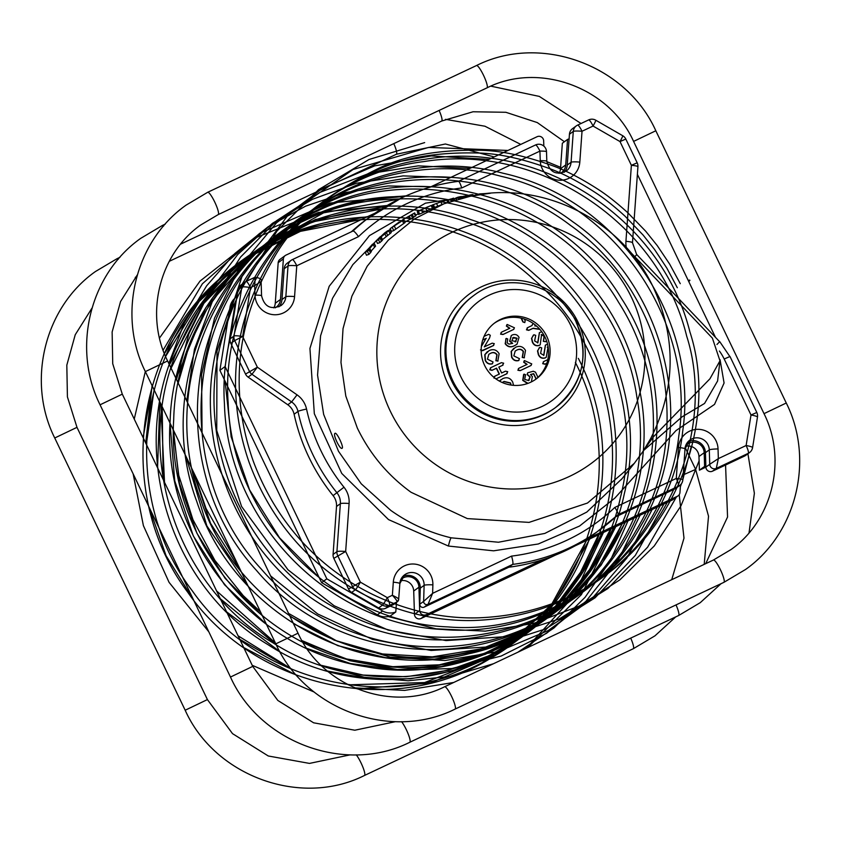 <?xml version="1.0" encoding="UTF-8"?>
<svg xmlns="http://www.w3.org/2000/svg" width="841" height="841" viewBox="0 0 841 841"><rect width="100%" height="100%" fill="white"/><g stroke="black" fill="none" stroke-linecap="round" stroke-linejoin="round"><path stroke-width="1.26" d="M342.119 448.242C344.169 447.444 336.6 431.633 334.991 433.357C332.563 434.345 340.132 450.166 342.119 448.242L342.066 448.274M371.154 251.049L375.58 246.15L374.277 243.417M374.256 243.375L368.537 249.356L372.458 244.258L365.267 252.468L369.167 250.082L370.008 248.831L369.01 249.188L374.256 243.375L375.58 246.15M366.539 255.138L368.905 254.424L371.333 251.606L370.061 248.936M370.008 248.831L371.333 251.606M382.371 239.727L391.233 232.621L389.909 229.835L384.936 233.451L387.69 230.781L384.747 232.883L376.263 240.694L378.566 239.843L381.152 236.847L389.909 229.835L391.244 232.621M377.556 243.385L379.901 242.618L382.497 240.148L381.204 237.446M381.162 237.362L382.497 240.148M391.464 231.359L393.746 230.56L404.973 222.634L403.648 219.869L393.031 226.502L399.223 222.003L390.161 228.636L403.659 219.848L404.994 222.634M413.646 217.125L415.959 215.716L414.634 212.952L402.345 220.027L414.624 212.941L414.119 213.257L415.443 216.032L415.959 215.716L414.655 212.931M404.784 222.182L413.677 217.335L412.363 214.592M412.342 214.56L413.677 217.335M427.785 206.854L417.283 211.659L427.932 206.812L418.324 211.28L419.691 214.056L432.432 208.284L431.107 205.509L420.069 210.282M418.597 214.402L419.617 213.971M418.261 213.866L415.664 215.023M390.382 229.257L387.89 230.991M380.185 236.815L352.8 264.652L332.531 298.292L320.568 335.832L317.562 375.118L323.627 414.329L338.481 451.26L361.231 483.796L390.792 510.403C409.262 523.48 429.383 532.626 451.144 537.82L498.45 542.235L544.821 533.425L586.787 512.085L622.046 478.655M411.039 492.269C387.775 475.375 369.882 453.982 357.351 428.101L345.809 396.058L340.973 362.439L343.033 328.663L351.906 296.137L367.202 266.219L388.269 240.169L414.235 219.07L443.995 203.785L472.285 195.68C544.169 180.741 622.866 221.025 653.699 288.211C676.648 339.196 675.565 389.436 650.471 438.939L643.071 451.312L634.356 463.275L587.481 503.044L529.063 522.387L467.354 518.603L411.039 492.269M720.075 359.717L724.08 383.023L714.524 404.395L675.985 430.603L614.771 498.177L579.565 526.035L538.272 543.99L493.604 550.823L448.421 546.051L388.521 519.601L341.74 473.42L314.324 413.709L309.94 348.416L329.188 286.287L369.483 235.606L425.462 203.165L489.651 193.325M643.628 450.482L682.03 416.852L704.569 403.449L717.594 380.994L719.97 360.81L709.941 378.797L653.194 437.057L643.071 451.312M629.51 251.154L712.401 338.135L719.97 360.81M530.713 382.213A34.859 34.281 53.8 0 0 536.253 378.923A34.859 34.281 53.8 0 0 545.126 333.278A34.859 34.281 53.8 0 0 500.605 319.38A34.859 34.281 53.8 0 0 495.055 322.671A34.859 34.281 53.8 0 0 486.182 368.316A34.859 34.281 53.8 0 0 530.713 382.213M535.454 379.491A34.859 34.281 53.8 0 0 543.275 334.014A34.859 34.281 53.8 0 0 499.018 320.537A34.859 34.281 53.8 0 0 494.266 323.27M626.335 247.569A23.117 22.728 -126.2 0 1 625.935 241.304L631.381 165.299L620.006 141.572L593.063 126.055L582.025 131.259L579.817 162.092A20.037 19.7 -126.2 0 1 559.664 180.247A20.037 19.7 -126.2 0 1 540.248 160.684L539.933 151.107L461.73 187.974A186.471 183.349 53.8 0 0 406.129 203.974A186.471 183.349 53.8 0 0 358.518 236.636C355.785 232.789 353.935 230.928 352.978 231.033L353.02 231.012A194.176 190.928 -126.2 0 1 370.776 216.221A194.176 190.928 -126.2 0 1 401.672 197.856M540.248 160.684A7.706 0.799 -1.9 0 1 546.818 161.262L546.503 151.685A7.706 0.799 -1.9 0 0 539.933 151.107A7.706 1.377 -115.2 0 0 535.517 144.967L458.429 181.309C438.645 183.853 419.733 189.362 401.714 197.835L366.928 219.049A194.176 190.928 53.8 0 0 351.338 231.801M615.864 516.752L674.629 489.041A7.706 7.58 53.8 0 0 675.849 488.316L679.707 485.499A7.706 7.706 0 0 0 682.839 479.822L682.839 479.822A7.706 0.915 -176 0 1 682.755 479.948A7.706 7.58 -126.2 0 1 678.477 486.224L618.093 514.681A194.176 190.928 -126.2 0 1 600.264 529.515A194.176 190.928 -126.2 0 1 512.695 564.395L428.016 604.322A3.08 3.028 -126.2 0 1 423.633 601.399L419.785 604.216L420.279 588.143A12.331 12.121 53.8 0 0 402.881 576.4M393.094 604.763L396.941 601.935L389.509 605.446A7.706 7.58 -126.2 0 1 382.466 605.131L355.522 589.615A7.706 7.58 -126.2 0 1 352.368 586.219L337.672 555.544A7.706 7.58 -126.2 0 1 336.926 551.633L333.078 554.461A7.706 7.58 53.8 0 0 333.824 558.361L348.521 589.036A7.706 7.58 53.8 0 0 351.664 592.432L378.618 607.959A7.706 7.58 53.8 0 0 385.651 608.264L393.094 604.763A3.08 3.028 53.8 0 0 393.577 604.469L397.436 601.651A3.08 3.028 -126.2 0 1 396.941 601.935C397.267 601.073 395.743 598.855 392.369 595.281L393.304 582.182A20.037 19.7 -126.2 0 1 404.416 565.856A20.037 19.7 -126.2 0 1 432.873 584.852L432.621 593.336L511.58 556.101A186.471 183.349 53.8 0 0 614.792 507.438L676.28 478.445L678.466 447.507A20.037 19.7 -126.2 0 1 689.578 431.181A20.037 19.7 -126.2 0 1 718.035 448.926L718.34 458.618L746.125 445.52L751.002 414.991L724.175 359.002A49.188 48.358 53.8 0 0 719.412 351.033M333.078 554.461L336.516 506.482A15.411 15.149 53.8 0 0 333.099 495.622A194.176 190.928 -126.2 0 1 294.119 414.245A15.411 15.149 53.8 0 0 287.78 404.763L248.106 377.115A7.706 7.58 53.8 0 1 245.53 374.077L230.833 343.401A7.706 7.58 53.8 0 1 230.161 338.828L237.992 289.882A7.706 7.58 53.8 0 1 240.968 285.004L244.815 282.177A7.706 7.58 -126.2 0 1 246.045 281.451A7.706 1.377 -115.2 0 1 246.087 281.43A7.706 7.706 0 0 0 244.815 282.177A7.706 7.58 -126.2 0 0 241.851 287.065L237.992 289.882M419.785 604.216A3.08 3.028 53.8 0 0 424.158 607.139L508.847 567.212A194.176 190.928 53.8 0 0 596.416 532.342L618.093 514.681C618.492 513.809 617.399 511.381 614.792 507.438M511.58 556.101C512.873 560.663 513.241 563.428 512.695 564.395L508.847 567.212M685.478 446.329A10.786 10.607 -126.2 0 1 698.966 456.537L699.407 470.203L705.893 467.144L705.441 452.7A12.331 12.121 53.8 0 0 688.043 441.725M757.405 417.157A7.706 1.009 -170.9 0 0 757.478 417.041L752.6 447.57A7.706 7.706 0 0 1 749.541 452.563A7.706 7.58 -126.2 0 0 752.516 447.685A7.706 1.009 -170.9 0 0 752.6 447.57A7.706 1.009 -170.9 0 0 746.125 445.52A7.706 1.377 -115.2 0 1 748.311 453.299L716.311 468.384A4.626 4.541 -126.2 0 1 709.741 464.295L705.893 467.112A4.626 4.541 53.8 0 0 712.464 471.202L744.464 456.116A7.706 7.58 53.8 0 0 745.694 455.391L749.541 452.563A7.706 7.58 -126.2 0 1 748.311 453.299L744.464 456.116M625.935 241.304A7.706 0.915 4.1 0 1 632.485 242.681L637.93 166.686A7.706 0.915 4.1 0 0 631.381 165.299L637.194 162.807L625.82 139.07L620.006 141.572A7.706 0.578 -60.1 0 0 622.718 135.727L595.775 120.21A7.706 0.578 -60.1 0 1 593.063 126.055A7.706 1.377 -115.2 0 0 588.637 119.916L577.609 125.12A7.706 1.377 -115.2 0 1 582.025 131.259A7.706 0.915 -175.9 0 0 573.289 131.417A7.706 7.58 -126.2 0 1 576.337 125.866L572.49 128.694A7.706 7.58 53.8 0 0 569.441 134.234L567.233 165.078A12.331 12.121 53.8 0 1 564.143 172.331M358.518 236.636L296.757 265.756A7.706 0.915 -175.9 0 0 288.021 265.924A7.706 7.58 -126.2 0 1 291.07 260.374L287.223 263.191A7.706 7.58 53.8 0 0 284.174 268.742L281.977 299.564A12.331 12.121 53.8 0 1 278.897 306.828M637.1 162.902L637.194 162.807A7.706 7.706 0 0 1 637.93 166.686A7.706 0.915 4.1 0 1 637.846 166.802M756.732 412.584L756.826 412.489A7.706 7.706 0 0 1 757.478 417.041L757.478 417.041A7.706 1.009 -170.9 0 0 751.002 414.991L756.826 412.489L729.999 356.5L724.175 359.002M625.736 139.164L625.82 139.07A7.706 7.706 0 0 0 622.718 135.727L622.718 135.727A7.706 0.578 -60.1 0 0 622.582 135.769M577.651 125.099L588.595 119.937A7.706 1.377 -115.2 0 1 588.637 119.916A7.706 7.706 0 0 1 595.775 120.21A7.706 0.578 -60.1 0 0 595.638 120.252M712.464 471.202L716.311 468.384L718.34 458.618L709.741 464.295L709.289 449.872L705.441 452.7M684.931 449.01A7.706 0.915 -176 0 0 685.016 448.884L682.839 479.822A7.706 0.915 -176 0 0 676.28 478.445A7.706 1.377 -115.2 0 1 678.477 486.224L674.629 489.041M461.73 187.974C460.311 183.506 459.186 181.299 458.356 181.351L535.475 144.988A7.706 1.377 -115.2 0 1 535.517 144.967A7.706 7.706 0 0 1 546.503 151.685A7.706 0.799 -1.9 0 1 546.419 151.8M424.158 607.139L428.016 604.322L432.621 593.336L423.633 601.399L424.127 585.325L420.279 588.143M378.618 607.959L382.466 605.131A7.706 0.578 -60.1 0 0 387.312 597.667L392.369 595.281C396.773 597.341 398.865 598.718 398.655 599.433L399.853 583.559A7.706 0.915 -175.9 0 0 393.304 582.182M353.02 231.012L292.342 259.617A7.706 1.377 -115.2 0 1 296.757 265.756L294.571 296.579A20.037 19.7 -126.2 0 1 274.408 314.744A20.037 19.7 -126.2 0 1 254.991 295.138L254.697 285.593L261.12 281.504C262.108 279.075 259.901 277.719 254.508 277.456L254.476 277.477C255.096 277.551 255.17 280.253 254.697 285.593L250.502 287.569A7.706 1.009 -170.9 0 0 241.851 287.065L234.019 336.011L230.161 338.828M351.664 592.432L355.522 589.615A7.706 0.578 -60.1 0 0 360.358 582.151L387.312 597.667A7.706 1.377 -115.2 0 1 389.509 605.446L385.651 608.264M254.508 277.456L246.087 281.43A7.706 1.377 -115.2 0 1 250.502 287.569L242.671 336.516A7.706 1.009 -170.9 0 0 234.019 336.011A7.706 7.58 -126.2 0 0 234.681 340.573L230.833 343.401M336.516 506.482L340.363 503.664L336.926 551.633A7.706 0.915 4.1 0 1 345.662 551.475L360.358 582.151L348.521 589.036M245.53 374.077L257.367 367.191L297.041 394.839A23.117 22.728 -126.2 0 1 306.545 409.062A186.471 183.349 53.8 0 0 343.98 487.212A23.117 22.728 -126.2 0 1 349.099 503.507A7.706 0.915 4.1 0 0 340.363 503.664A15.411 15.149 53.8 0 0 336.957 492.794A194.176 190.928 -126.2 0 1 297.966 411.428A15.411 15.149 53.8 0 0 291.627 401.935L251.964 374.287A7.706 7.58 -126.2 0 1 249.378 371.249L234.681 340.573L242.671 336.516L257.367 367.191L251.964 374.287L248.106 377.115M474.955 195.08L479.78 193.861L490.198 193.325M477.467 194.776L477.183 194.197M480.043 194.387L479.78 193.861M456.4 199.538L455.696 198.066L458.019 197.183L461.278 196.489L462.003 197.982M458.808 198.844L458.019 197.183M460.731 198.318L459.964 196.71M461.94 198.003L461.225 196.521M461.404 196.741L471.317 194.765L472.947 194.618L473.357 195.469M468.647 196.416L468.122 195.312M471.801 195.774L471.317 194.765M473.283 195.49L472.894 194.66M456.348 199.559L455.654 198.108M448.905 201.966L447.948 199.958L453.741 198.161L455.065 200.936M451.312 201.146L450.313 199.054M453.31 200.494L452.342 198.476M454.592 200.095L453.677 198.192M433.599 207.811L432.2 205.067L440.789 201.914L446.676 200.116L448.011 202.891M434.66 207.401L433.325 204.626L434.629 207.412M437.825 206.182L436.5 203.427M442.051 204.542L440.789 201.914M418.534 214.455L417.21 211.669L418.608 214.434M419.691 214.056L418.355 211.27L431.023 205.53M422.75 212.615L421.415 209.829M426.839 210.702L425.514 207.927M420.08 210.271L427.775 206.844M404.942 222.098L403.606 219.322M409.767 219.417L408.432 216.631M410.713 219.049L409.388 216.274M412.553 218.04L411.228 215.264M391.422 231.422L390.161 228.636L391.496 231.422M393.746 230.56L392.411 227.785M395.806 229.13L394.482 226.345M403.775 223.485L402.44 220.699M382.487 239.632L381.152 236.847M386.219 236.573L384.894 233.798M377.514 243.47L376.19 240.694L377.598 243.47M384.873 233.22L378.965 238.192L384.905 233.167M387.743 235.459L386.418 232.673M390.108 233.64L388.784 230.865M379.901 242.618L378.566 239.843M381.562 241.23L380.237 238.455M366.518 255.244L365.267 252.468L366.592 255.254M368.905 254.424L367.58 251.648M370.492 252.868L369.167 250.082M374.613 247.307L373.288 244.531M586.545 540.448L551.381 604.795L497.441 654.046L430.361 683.092L357.11 688.895M296.652 675.355L243.69 647.517M193.567 599.969L166.087 555.743L148.815 506.566M143.128 437.625L152.263 385.998M164.426 353.683L198.098 300.994L244.521 259.228L300.405 231.359L361.809 219.364M598.592 534.771L580.479 572.332L555.796 605.772L525.362 633.988L490.198 656.012L451.491 671.118L410.534 678.792L368.715 678.761L327.422 671.023M279.79 651.544L226.597 611.849M157.561 467.764L159.822 401.777M169.462 364.836L201.998 303.275L251.186 254.171L312.715 221.845L381.173 209.136M610.513 529.147L589.53 569.62L560.831 604.858L525.614 633.494L485.268 654.33L441.43 666.556L395.848 669.657L350.371 663.517L306.797 648.348M266.513 624.453L224.536 584.758L193.304 535.906L174.749 480.905L170.029 423.076M176.105 378.713L205.74 307.764L256.705 250.429L323.564 212.857L399.149 199.065M622.319 523.586L598.666 566.193L566.403 602.524L527.055 630.939L482.398 650.114L434.503 659.144L385.556 657.651L337.819 645.636L293.467 623.665M248.169 586.166L206.875 525.909L185.735 455.864M575.37 362.408C628.826 466.03 589.194 602.734 490.219 658.524C393.872 718.729 254.15 688.516 187.785 592.295C117.351 499.07 131.501 355.039 219.396 278.981C303.843 199.096 448.253 199.674 533.772 279.58C622.676 355.743 638.74 498.482 569.536 588.805C504.432 682.209 365.078 708.217 267.911 644.605C168.168 585.357 126.697 446.308 178.765 342.119C226.24 235.69 359.37 181.025 468.668 222.802C579.638 259.785 649.115 386.713 620.385 497.693C596.584 609.967 478.992 688.117 365.982 666.692C252.258 650.314 161.64 537.294 170.134 420.71C173.551 303.832 275.301 202.124 391.895 199.285C508.195 191.349 620.69 283.028 636.963 397.646C658.251 511.58 580.479 629.846 468.994 653.751C358.771 682.619 232.957 612.721 196.741 501.383C155.753 391.717 210.786 258.334 317.089 211.207C421.194 159.433 559.707 201.777 618.682 302.476C681.988 400.589 656.022 540.868 563.197 606.34C473.43 675.943 331.732 659.691 256.484 570.419C177.493 484.542 177.598 339.68 257.588 255.307C333.782 167.475 477.415 153.914 570.261 225.241C666.104 292.5 696.075 433.294 636.206 530.25C580.711 629.867 444.868 669.625 342.203 615.896C237.393 566.771 182.707 432.358 224.368 323.47C261.236 212.815 388.269 145.314 501.026 176.284C614.971 202.324 696.474 322.092 678.834 435.649C666.219 550.003 557.078 639.581 442.786 629.467C328.284 624.453 227.291 520.831 224.452 403.89C216.526 287.149 307.795 175.853 423.444 161.64C538.419 142.802 658.892 221.866 686.719 336.242C722.188 446.403 646.876 614.266 474.124 620.479C393.462 622.824 290.986 575.938 249.188 462.529C229.803 407.128 226.66 334.329 269.267 262.529C289.409 225.199 325.719 194.208 378.208 169.556C404.752 157.435 438.413 151.927 479.191 153.041C499.649 153.682 523.407 158.981 550.456 168.936C564.006 173.95 579.302 182.045 596.353 193.23C604.879 198.833 614.456 206.508 625.094 216.242L643.123 235.07L654.571 249.535L666.839 268.1L677.32 287.727L666.839 268.1L654.571 249.535L643.123 235.07L625.094 216.242C614.456 206.508 604.879 198.833 596.353 193.23C579.302 182.045 564.006 173.95 550.456 168.936C523.407 158.981 499.649 153.682 479.191 153.041C438.413 151.927 404.752 157.435 378.208 169.556C325.719 194.208 289.409 225.199 269.267 262.529C226.66 334.329 229.803 407.128 249.188 462.529C290.986 575.938 393.462 622.824 474.124 620.479C646.876 614.266 722.188 446.403 686.719 336.242C658.892 221.866 538.419 142.802 423.444 161.64C307.795 175.853 216.526 287.149 224.452 403.89C227.291 520.831 328.284 624.453 442.786 629.467C557.078 639.581 666.219 550.003 678.834 435.649C696.474 322.092 614.971 202.324 501.026 176.284C388.269 145.314 261.236 212.815 224.368 323.47C182.707 432.358 237.393 566.771 342.203 615.896C444.868 669.625 580.711 629.867 636.206 530.25C696.075 433.294 666.104 292.5 570.261 225.241C477.415 153.914 333.782 167.475 257.588 255.307C177.598 339.68 177.493 484.542 256.484 570.419C331.732 659.691 473.43 675.943 563.197 606.34C656.022 540.868 681.988 400.589 618.682 302.476C559.707 201.777 421.194 159.433 317.089 211.207C210.786 258.334 155.753 391.717 196.741 501.383C232.957 612.721 358.771 682.619 468.994 653.751C580.479 629.846 658.251 511.58 636.963 397.646C620.69 283.028 508.195 191.349 391.895 199.285C275.301 202.124 173.551 303.832 170.134 420.71C161.64 537.294 252.258 650.314 365.982 666.692C478.992 688.117 596.584 609.967 620.385 497.693C649.115 386.713 579.638 259.785 468.668 222.802C359.37 181.025 226.24 235.69 178.765 342.119C126.697 446.308 168.168 585.357 267.911 644.605C365.078 708.217 504.432 682.209 569.536 588.805C638.74 498.482 622.676 355.743 533.772 279.58C448.253 199.674 303.843 199.096 219.396 278.981C131.501 355.039 117.351 499.07 187.785 592.295C254.15 688.516 393.872 718.729 490.219 658.524C589.194 602.734 628.826 466.03 575.37 362.408C628.826 466.03 589.194 602.734 490.219 658.524C393.872 718.729 254.15 688.516 187.785 592.295C117.351 499.07 131.501 355.039 219.396 278.981C303.843 199.096 448.253 199.674 533.772 279.58C622.676 355.743 638.74 498.482 569.536 588.805C504.432 682.209 365.078 708.217 267.911 644.605C168.168 585.357 126.697 446.308 178.765 342.119C226.24 235.69 359.37 181.025 468.668 222.802C579.638 259.785 649.115 386.713 620.385 497.693C596.584 609.967 478.992 688.117 365.982 666.692C252.258 650.314 161.64 537.294 170.134 420.71C173.551 303.832 275.301 202.124 391.895 199.285C508.195 191.349 620.69 283.028 636.963 397.646C658.251 511.58 580.479 629.846 468.994 653.751C358.771 682.619 232.957 612.721 196.741 501.383C155.753 391.717 210.786 258.334 317.089 211.207C421.194 159.433 559.707 201.777 618.682 302.476C681.988 400.589 656.022 540.868 563.197 606.34C473.43 675.943 331.732 659.691 256.484 570.419C177.493 484.542 177.598 339.68 257.588 255.307C333.782 167.475 477.415 153.914 570.261 225.241C666.104 292.5 696.075 433.294 636.206 530.25C580.711 629.867 444.868 669.625 342.203 615.896C237.393 566.771 182.707 432.358 224.368 323.47C261.236 212.815 388.269 145.314 501.026 176.284C614.971 202.324 696.474 322.092 678.834 435.649C666.219 550.003 557.078 639.581 442.786 629.467C328.284 624.453 227.291 520.831 224.452 403.89C216.526 287.149 307.795 175.853 423.444 161.64C538.419 142.802 658.892 221.866 686.719 336.242C722.188 446.403 646.876 614.266 474.124 620.479C393.462 622.824 290.986 575.938 249.188 462.529C229.803 407.128 226.66 334.329 269.267 262.529C289.409 225.199 325.719 194.208 378.208 169.556C404.752 157.435 438.413 151.927 479.191 153.041C499.649 153.682 523.407 158.981 550.456 168.936C564.006 173.95 579.302 182.045 596.353 193.23C604.879 198.833 614.456 206.508 625.094 216.242L643.123 235.07L654.571 249.535L666.839 268.1L677.32 287.727L666.839 268.1L654.571 249.535L643.123 235.07L625.094 216.242C614.456 206.508 604.879 198.833 596.353 193.23C579.302 182.045 564.006 173.95 550.456 168.936C523.407 158.981 499.649 153.682 479.191 153.041C438.413 151.927 404.752 157.435 378.208 169.556C325.719 194.208 289.409 225.199 269.267 262.529C226.66 334.329 229.803 407.128 249.188 462.529C290.986 575.938 393.462 622.824 474.124 620.479C646.876 614.266 722.188 446.403 686.719 336.242C658.892 221.866 538.419 142.802 423.444 161.64C307.795 175.853 216.526 287.149 224.452 403.89C227.291 520.831 328.284 624.453 442.786 629.467C557.078 639.581 666.219 550.003 678.834 435.649C696.474 322.092 614.971 202.324 501.026 176.284C388.269 145.314 261.236 212.815 224.368 323.47C182.707 432.358 237.393 566.771 342.203 615.896C444.868 669.625 580.711 629.867 636.206 530.25C696.075 433.294 666.104 292.5 570.261 225.241C477.415 153.914 333.782 167.475 257.588 255.307C177.598 339.68 177.493 484.542 256.484 570.419C331.732 659.691 473.43 675.943 563.197 606.34C656.022 540.868 681.988 400.589 618.682 302.476C559.707 201.777 421.194 159.433 317.089 211.207C210.786 258.334 155.753 391.717 196.741 501.383C232.957 612.721 358.771 682.619 468.994 653.751C580.479 629.846 658.251 511.58 636.963 397.646C620.69 283.028 508.195 191.349 391.895 199.285C275.301 202.124 173.551 303.832 170.134 420.71C161.64 537.294 252.258 650.314 365.982 666.692C478.992 688.117 596.584 609.967 620.385 497.693C649.115 386.713 579.638 259.785 468.668 222.802C359.37 181.025 226.24 235.69 178.765 342.119C126.697 446.308 168.168 585.357 267.911 644.605C365.078 708.217 504.432 682.209 569.536 588.805C638.74 498.482 622.676 355.743 533.772 279.58C448.253 199.674 303.843 199.096 219.396 278.981C131.501 355.039 117.351 499.07 187.785 592.295C254.15 688.516 393.872 718.729 490.219 658.524C589.194 602.734 628.826 466.03 575.37 362.408C628.826 466.03 589.194 602.734 490.219 658.524C393.872 718.729 254.15 688.516 187.785 592.295C117.351 499.07 131.501 355.039 219.396 278.981C303.843 199.096 448.253 199.674 533.772 279.58C622.676 355.743 638.74 498.482 569.536 588.805C504.432 682.209 365.078 708.217 267.911 644.605C168.168 585.357 126.697 446.308 178.765 342.119C226.24 235.69 359.37 181.025 468.668 222.802C579.638 259.785 649.115 386.713 620.385 497.693C596.584 609.967 478.992 688.117 365.982 666.692C252.258 650.314 161.64 537.294 170.134 420.71C173.551 303.832 275.301 202.124 391.895 199.285C508.195 191.349 620.69 283.028 636.963 397.646C658.251 511.58 580.479 629.846 468.994 653.751C358.771 682.619 232.957 612.721 196.741 501.383C155.753 391.717 210.786 258.334 317.089 211.207C421.194 159.433 559.707 201.777 618.682 302.476C681.988 400.589 656.022 540.868 563.197 606.34C473.43 675.943 331.732 659.691 256.484 570.419C177.493 484.542 177.598 339.68 257.588 255.307C333.782 167.475 477.415 153.914 570.261 225.241C666.104 292.5 696.075 433.294 636.206 530.25C580.711 629.867 444.868 669.625 342.203 615.896C237.393 566.771 182.707 432.358 224.368 323.47C261.236 212.815 388.269 145.314 501.026 176.284C614.971 202.324 696.474 322.092 678.834 435.649C666.219 550.003 557.078 639.581 442.786 629.467C328.284 624.453 227.291 520.831 224.452 403.89C216.526 287.149 307.795 175.853 423.444 161.64C538.419 142.802 658.892 221.866 686.719 336.242C722.188 446.403 646.876 614.266 474.124 620.479C393.462 622.824 290.986 575.938 249.188 462.529C229.803 407.128 226.66 334.329 269.267 262.529C289.409 225.199 325.719 194.208 378.208 169.556C404.752 157.435 438.413 151.927 479.191 153.041C499.649 153.682 523.407 158.981 550.456 168.936C564.006 173.95 579.302 182.045 596.353 193.23C604.879 198.833 614.456 206.508 625.094 216.242L643.123 235.07L654.571 249.535L666.839 268.1L677.32 287.727L666.839 268.1L654.571 249.535L643.123 235.07L625.094 216.242C614.456 206.508 604.879 198.833 596.353 193.23C579.302 182.045 564.006 173.95 550.456 168.936C523.407 158.981 499.649 153.682 479.191 153.041C438.413 151.927 404.752 157.435 378.208 169.556C325.719 194.208 289.409 225.199 269.267 262.529C226.66 334.329 229.803 407.128 249.188 462.529C290.986 575.938 393.462 622.824 474.124 620.479C646.876 614.266 722.188 446.403 686.719 336.242C658.892 221.866 538.419 142.802 423.444 161.64C307.795 175.853 216.526 287.149 224.452 403.89C227.291 520.831 328.284 624.453 442.786 629.467C557.078 639.581 666.219 550.003 678.834 435.649C696.474 322.092 614.971 202.324 501.026 176.284C388.269 145.314 261.236 212.815 224.368 323.47C182.707 432.358 237.393 566.771 342.203 615.896C444.868 669.625 580.711 629.867 636.206 530.25C696.075 433.294 666.104 292.5 570.261 225.241C477.415 153.914 333.782 167.475 257.588 255.307C177.598 339.68 177.493 484.542 256.484 570.419C331.732 659.691 473.43 675.943 563.197 606.34C656.022 540.868 681.988 400.589 618.682 302.476C559.707 201.777 421.194 159.433 317.089 211.207C210.786 258.334 155.753 391.717 196.741 501.383C232.957 612.721 358.771 682.619 468.994 653.751C580.479 629.846 658.251 511.58 636.963 397.646C620.69 283.028 508.195 191.349 391.895 199.285C275.301 202.124 173.551 303.832 170.134 420.71C161.64 537.294 252.258 650.314 365.982 666.692C478.992 688.117 596.584 609.967 620.385 497.693C649.115 386.713 579.638 259.785 468.668 222.802C359.37 181.025 226.24 235.69 178.765 342.119C126.697 446.308 168.168 585.357 267.911 644.605C365.078 708.217 504.432 682.209 569.536 588.805C638.74 498.482 622.676 355.743 533.772 279.58C448.253 199.674 303.843 199.096 219.396 278.981C131.501 355.039 117.351 499.07 187.785 592.295C254.15 688.516 393.872 718.729 490.219 658.524C589.194 602.734 628.826 466.03 575.37 362.408C628.826 466.03 589.194 602.734 490.219 658.524C393.872 718.729 254.15 688.516 187.785 592.295C117.351 499.07 131.501 355.039 219.396 278.981C303.843 199.096 448.253 199.674 533.772 279.58C622.676 355.743 638.74 498.482 569.536 588.805C504.432 682.209 365.078 708.217 267.911 644.605C168.168 585.357 126.697 446.308 178.765 342.119C226.24 235.69 359.37 181.025 468.668 222.802C579.638 259.785 649.115 386.713 620.385 497.693C596.584 609.967 478.992 688.117 365.982 666.692C252.258 650.314 161.64 537.294 170.134 420.71C173.551 303.832 275.301 202.124 391.895 199.285C508.195 191.349 620.69 283.028 636.963 397.646C658.251 511.58 580.479 629.846 468.994 653.751C358.771 682.619 232.957 612.721 196.741 501.383C155.753 391.717 210.786 258.334 317.089 211.207C421.194 159.433 559.707 201.777 618.682 302.476C681.988 400.589 656.022 540.868 563.197 606.34C473.43 675.943 331.732 659.691 256.484 570.419C177.493 484.542 177.598 339.68 257.588 255.307C333.782 167.475 477.415 153.914 570.261 225.241C666.104 292.5 696.075 433.294 636.206 530.25C580.711 629.867 444.868 669.625 342.203 615.896C237.393 566.771 182.707 432.358 224.368 323.47C261.236 212.815 388.269 145.314 501.026 176.284C614.971 202.324 696.474 322.092 678.834 435.649C666.219 550.003 557.078 639.581 442.786 629.467C328.284 624.453 227.291 520.831 224.452 403.89C216.526 287.149 307.795 175.853 423.444 161.64C538.419 142.802 658.892 221.866 686.719 336.242C722.188 446.403 646.876 614.266 474.124 620.479C393.462 622.824 290.986 575.938 249.188 462.529C229.803 407.128 226.66 334.329 269.267 262.529C289.409 225.199 325.719 194.208 378.208 169.556C404.752 157.435 438.413 151.927 479.191 153.041C499.649 153.682 523.407 158.981 550.456 168.936C564.006 173.95 579.302 182.045 596.353 193.23C604.879 198.833 614.456 206.508 625.094 216.242L643.123 235.07L654.571 249.535L666.839 268.1L677.32 287.727L666.839 268.1L654.571 249.535L643.123 235.07L625.094 216.242C614.456 206.508 604.879 198.833 596.353 193.23C579.302 182.045 564.006 173.95 550.456 168.936C523.407 158.981 499.649 153.682 479.191 153.041C438.413 151.927 404.752 157.435 378.208 169.556C325.719 194.208 289.409 225.199 269.267 262.529C226.66 334.329 229.803 407.128 249.188 462.529C290.986 575.938 393.462 622.824 474.124 620.479C646.876 614.266 722.188 446.403 686.719 336.242C658.892 221.866 538.419 142.802 423.444 161.64C307.795 175.853 216.526 287.149 224.452 403.89C227.291 520.831 328.284 624.453 442.786 629.467C557.078 639.581 666.219 550.003 678.834 435.649C696.474 322.092 614.971 202.324 501.026 176.284C388.269 145.314 261.236 212.815 224.368 323.47C182.707 432.358 237.393 566.771 342.203 615.896C444.868 669.625 580.711 629.867 636.206 530.25C696.075 433.294 666.104 292.5 570.261 225.241C477.415 153.914 333.782 167.475 257.588 255.307C177.598 339.68 177.493 484.542 256.484 570.419C331.732 659.691 473.43 675.943 563.197 606.34C656.022 540.868 681.988 400.589 618.682 302.476C559.707 201.777 421.194 159.433 317.089 211.207C210.786 258.334 155.753 391.717 196.741 501.383C232.957 612.721 358.771 682.619 468.994 653.751C580.479 629.846 658.251 511.58 636.963 397.646C620.69 283.028 508.195 191.349 391.895 199.285C275.301 202.124 173.551 303.832 170.134 420.71C161.64 537.294 252.258 650.314 365.982 666.692C478.992 688.117 596.584 609.967 620.385 497.693C649.115 386.713 579.638 259.785 468.668 222.802C359.37 181.025 226.24 235.69 178.765 342.119C126.697 446.308 168.168 585.357 267.911 644.605C365.078 708.217 504.432 682.209 569.536 588.805C638.74 498.482 622.676 355.743 533.772 279.58C448.253 199.674 303.843 199.096 219.396 278.981C131.501 355.039 117.351 499.07 187.785 592.295C254.15 688.516 393.872 718.729 490.219 658.524C589.194 602.734 628.826 466.03 575.37 362.408C628.826 466.03 589.194 602.734 490.219 658.524C393.872 718.729 254.15 688.516 187.785 592.295C117.351 499.07 131.501 355.039 219.396 278.981C303.843 199.096 448.253 199.674 533.772 279.58C622.676 355.743 638.74 498.482 569.536 588.805C504.432 682.209 365.078 708.217 267.911 644.605C168.168 585.357 126.697 446.308 178.765 342.119C226.24 235.69 359.37 181.025 468.668 222.802C579.638 259.785 649.115 386.713 620.385 497.693C596.584 609.967 478.992 688.117 365.982 666.692C252.258 650.314 161.64 537.294 170.134 420.71C173.551 303.832 275.301 202.124 391.895 199.285C508.195 191.349 620.69 283.028 636.963 397.646C658.251 511.58 580.479 629.846 468.994 653.751C358.771 682.619 232.957 612.721 196.741 501.383C155.753 391.717 210.786 258.334 317.089 211.207C421.194 159.433 559.707 201.777 618.682 302.476C681.988 400.589 656.022 540.868 563.197 606.34C473.43 675.943 331.732 659.691 256.484 570.419C177.493 484.542 177.598 339.68 257.588 255.307C333.782 167.475 477.415 153.914 570.261 225.241C666.104 292.5 696.075 433.294 636.206 530.25C580.711 629.867 444.868 669.625 342.203 615.896C237.393 566.771 182.707 432.358 224.368 323.47C261.236 212.815 388.269 145.314 501.026 176.284C614.971 202.324 696.474 322.092 678.834 435.649C666.219 550.003 557.078 639.581 442.786 629.467C328.284 624.453 227.291 520.831 224.452 403.89C216.526 287.149 307.795 175.853 423.444 161.64C538.419 142.802 658.892 221.866 686.719 336.242C722.188 446.403 646.876 614.266 474.124 620.479C393.462 622.824 290.986 575.938 249.188 462.529C229.803 407.128 226.66 334.329 269.267 262.529C289.409 225.199 325.719 194.208 378.208 169.556C404.752 157.435 438.413 151.927 479.191 153.041C499.649 153.682 523.407 158.981 550.456 168.936C564.006 173.95 579.302 182.045 596.353 193.23C604.879 198.833 614.456 206.508 625.094 216.242L643.123 235.07L654.571 249.535L666.839 268.1L677.32 287.727L666.839 268.1L654.571 249.535L643.123 235.07L625.094 216.242C614.456 206.508 604.879 198.833 596.353 193.23C579.302 182.045 564.006 173.95 550.456 168.936C523.407 158.981 499.649 153.682 479.191 153.041C438.413 151.927 404.752 157.435 378.208 169.556C325.719 194.208 289.409 225.199 269.267 262.529C226.66 334.329 229.803 407.128 249.188 462.529C290.986 575.938 393.462 622.824 474.124 620.479C646.876 614.266 722.188 446.403 686.719 336.242C658.892 221.866 538.419 142.802 423.444 161.64C307.795 175.853 216.526 287.149 224.452 403.89C227.291 520.831 328.284 624.453 442.786 629.467C557.078 639.581 666.219 550.003 678.834 435.649C696.474 322.092 614.971 202.324 501.026 176.284C388.269 145.314 261.236 212.815 224.368 323.47C182.707 432.358 237.393 566.771 342.203 615.896C444.868 669.625 580.711 629.867 636.206 530.25C696.075 433.294 666.104 292.5 570.261 225.241C477.415 153.914 333.782 167.475 257.588 255.307C177.598 339.68 177.493 484.542 256.484 570.419C331.732 659.691 473.43 675.943 563.197 606.34C656.022 540.868 681.988 400.589 618.682 302.476C559.707 201.777 421.194 159.433 317.089 211.207C210.786 258.334 155.753 391.717 196.741 501.383C232.957 612.721 358.771 682.619 468.994 653.751C580.479 629.846 658.251 511.58 636.963 397.646C620.69 283.028 508.195 191.349 391.895 199.285C275.301 202.124 173.551 303.832 170.134 420.71C161.64 537.294 252.258 650.314 365.982 666.692C478.992 688.117 596.584 609.967 620.385 497.693C649.115 386.713 579.638 259.785 468.668 222.802C359.37 181.025 226.24 235.69 178.765 342.119C126.697 446.308 168.168 585.357 267.911 644.605C365.078 708.217 504.432 682.209 569.536 588.805C638.74 498.482 622.676 355.743 533.772 279.58C448.253 199.674 303.843 199.096 219.396 278.981C131.501 355.039 117.351 499.07 187.785 592.295C254.15 688.516 393.872 718.729 490.219 658.524C589.194 602.734 628.826 466.03 575.37 362.408C628.826 466.03 589.194 602.734 490.219 658.524C393.872 718.729 254.15 688.516 187.785 592.295C117.351 499.07 131.501 355.039 219.396 278.981C303.843 199.096 448.253 199.674 533.772 279.58C622.676 355.743 638.74 498.482 569.536 588.805C504.432 682.209 365.078 708.217 267.911 644.605C168.168 585.357 126.697 446.308 178.765 342.119C226.24 235.69 359.37 181.025 468.668 222.802C579.638 259.785 649.115 386.713 620.385 497.693C596.584 609.967 478.992 688.117 365.982 666.692C252.258 650.314 161.64 537.294 170.134 420.71C173.551 303.832 275.301 202.124 391.895 199.285C508.195 191.349 620.69 283.028 636.963 397.646C658.251 511.58 580.479 629.846 468.994 653.751C358.771 682.619 232.957 612.721 196.741 501.383C155.753 391.717 210.786 258.334 317.089 211.207C421.194 159.433 559.707 201.777 618.682 302.476C681.988 400.589 656.022 540.868 563.197 606.34C473.43 675.943 331.732 659.691 256.484 570.419C177.493 484.542 177.598 339.68 257.588 255.307C333.782 167.475 477.415 153.914 570.261 225.241C666.104 292.5 696.075 433.294 636.206 530.25C580.711 629.867 444.868 669.625 342.203 615.896C237.393 566.771 182.707 432.358 224.368 323.47C261.236 212.815 388.269 145.314 501.026 176.284C614.971 202.324 696.474 322.092 678.834 435.649C666.219 550.003 557.078 639.581 442.786 629.467C328.284 624.453 227.291 520.831 224.452 403.89C216.526 287.149 307.795 175.853 423.444 161.64C538.419 142.802 658.892 221.866 686.719 336.242C722.188 446.403 646.876 614.266 474.124 620.479C393.462 622.824 290.986 575.938 249.188 462.529C229.803 407.128 226.66 334.329 269.267 262.529C289.409 225.199 325.719 194.208 378.208 169.556C404.752 157.435 438.413 151.927 479.191 153.041C499.649 153.682 523.407 158.981 550.456 168.936C564.006 173.95 579.302 182.045 596.353 193.23C604.879 198.833 614.456 206.508 625.094 216.242L643.123 235.07L654.571 249.535L666.839 268.1L677.32 287.727L666.839 268.1L654.571 249.535L643.123 235.07L625.094 216.242C614.456 206.508 604.879 198.833 596.353 193.23C579.302 182.045 564.006 173.95 550.456 168.936C523.407 158.981 499.649 153.682 479.191 153.041C438.413 151.927 404.752 157.435 378.208 169.556C325.719 194.208 289.409 225.199 269.267 262.529C226.66 334.329 229.803 407.128 249.188 462.529C290.986 575.938 393.462 622.824 474.124 620.479C646.876 614.266 722.188 446.403 686.719 336.242C658.892 221.866 538.419 142.802 423.444 161.64C307.795 175.853 216.526 287.149 224.452 403.89C227.291 520.831 328.284 624.453 442.786 629.467C557.078 639.581 666.219 550.003 678.834 435.649C696.474 322.092 614.971 202.324 501.026 176.284C388.269 145.314 261.236 212.815 224.368 323.47C182.707 432.358 237.393 566.771 342.203 615.896C444.868 669.625 580.711 629.867 636.206 530.25C696.075 433.294 666.104 292.5 570.261 225.241C477.415 153.914 333.782 167.475 257.588 255.307C177.598 339.68 177.493 484.542 256.484 570.419C331.732 659.691 473.43 675.943 563.197 606.34C656.022 540.868 681.988 400.589 618.682 302.476C559.707 201.777 421.194 159.433 317.089 211.207C210.786 258.334 155.753 391.717 196.741 501.383C232.957 612.721 358.771 682.619 468.994 653.751C580.479 629.846 658.251 511.58 636.963 397.646C620.69 283.028 508.195 191.349 391.895 199.285C275.301 202.124 173.551 303.832 170.134 420.71C161.64 537.294 252.258 650.314 365.982 666.692C478.992 688.117 596.584 609.967 620.385 497.693C649.115 386.713 579.638 259.785 468.668 222.802C359.37 181.025 226.24 235.69 178.765 342.119C126.697 446.308 168.168 585.357 267.911 644.605C365.078 708.217 504.432 682.209 569.536 588.805C638.74 498.482 622.676 355.743 533.772 279.58C448.253 199.674 303.843 199.096 219.396 278.981C131.501 355.039 117.351 499.07 187.785 592.295C254.15 688.516 393.872 718.729 490.219 658.524C589.194 602.734 628.826 466.03 575.37 362.408C628.826 466.03 589.194 602.734 490.219 658.524C393.872 718.729 254.15 688.516 187.785 592.295C117.351 499.07 131.501 355.039 219.396 278.981C303.843 199.096 448.253 199.674 533.772 279.58C622.676 355.743 638.74 498.482 569.536 588.805C504.432 682.209 365.078 708.217 267.911 644.605C168.168 585.357 126.697 446.308 178.765 342.119C226.24 235.69 359.37 181.025 468.668 222.802C579.638 259.785 649.115 386.713 620.385 497.693C596.584 609.967 478.992 688.117 365.982 666.692C252.258 650.314 161.64 537.294 170.134 420.71C173.551 303.832 275.301 202.124 391.895 199.285C508.195 191.349 620.69 283.028 636.963 397.646C658.251 511.58 580.479 629.846 468.994 653.751C358.771 682.619 232.957 612.721 196.741 501.383C155.753 391.717 210.786 258.334 317.089 211.207C421.194 159.433 559.707 201.777 618.682 302.476C681.988 400.589 656.022 540.868 563.197 606.34C473.43 675.943 331.732 659.691 256.484 570.419C177.493 484.542 177.598 339.68 257.588 255.307C333.782 167.475 477.415 153.914 570.261 225.241C666.104 292.5 696.075 433.294 636.206 530.25C580.711 629.867 444.868 669.625 342.203 615.896C237.393 566.771 182.707 432.358 224.368 323.47C261.236 212.815 388.269 145.314 501.026 176.284C614.971 202.324 696.474 322.092 678.834 435.649C666.219 550.003 557.078 639.581 442.786 629.467C328.284 624.453 227.291 520.831 224.452 403.89C216.526 287.149 307.795 175.853 423.444 161.64C538.419 142.802 658.892 221.866 686.719 336.242C722.188 446.403 646.876 614.266 474.124 620.479C393.462 622.824 290.986 575.938 249.188 462.529C229.803 407.128 226.66 334.329 269.267 262.529C289.409 225.199 325.719 194.208 378.208 169.556C404.752 157.435 438.413 151.927 479.191 153.041C499.649 153.682 523.407 158.981 550.456 168.936C564.006 173.95 579.302 182.045 596.353 193.23C604.879 198.833 614.456 206.508 625.094 216.242L643.123 235.07L654.571 249.535L666.839 268.1L677.32 287.727L666.839 268.1L654.571 249.535L643.123 235.07L625.094 216.242C614.456 206.508 604.879 198.833 596.353 193.23C579.302 182.045 564.006 173.95 550.456 168.936C523.407 158.981 499.649 153.682 479.191 153.041C438.413 151.927 404.752 157.435 378.208 169.556C325.719 194.208 289.409 225.199 269.267 262.529C226.66 334.329 229.803 407.128 249.188 462.529C290.986 575.938 393.462 622.824 474.124 620.479C646.876 614.266 722.188 446.403 686.719 336.242C658.892 221.866 538.419 142.802 423.444 161.64C307.795 175.853 216.526 287.149 224.452 403.89C227.291 520.831 328.284 624.453 442.786 629.467C557.078 639.581 666.219 550.003 678.834 435.649C696.474 322.092 614.971 202.324 501.026 176.284C388.269 145.314 261.236 212.815 224.368 323.47C182.707 432.358 237.393 566.771 342.203 615.896C444.868 669.625 580.711 629.867 636.206 530.25C696.075 433.294 666.104 292.5 570.261 225.241C477.415 153.914 333.782 167.475 257.588 255.307C177.598 339.68 177.493 484.542 256.484 570.419C331.732 659.691 473.43 675.943 563.197 606.34C656.022 540.868 681.988 400.589 618.682 302.476C559.707 201.777 421.194 159.433 317.089 211.207C210.786 258.334 155.753 391.717 196.741 501.383C232.957 612.721 358.771 682.619 468.994 653.751C580.479 629.846 658.251 511.58 636.963 397.646C620.69 283.028 508.195 191.349 391.895 199.285C275.301 202.124 173.551 303.832 170.134 420.71C161.64 537.294 252.258 650.314 365.982 666.692C478.992 688.117 596.584 609.967 620.385 497.693C649.115 386.713 579.638 259.785 468.668 222.802C359.37 181.025 226.24 235.69 178.765 342.119C126.697 446.308 168.168 585.357 267.911 644.605C365.078 708.217 504.432 682.209 569.536 588.805C638.74 498.482 622.676 355.743 533.772 279.58C448.253 199.674 303.843 199.096 219.396 278.981C131.501 355.039 117.351 499.07 187.785 592.295C254.15 688.516 393.872 718.729 490.219 658.524C589.194 602.734 628.826 466.03 575.37 362.408M589.772 538.923L552.505 605.257L495.296 655.002L424.579 682.556L348.258 684.837M291.585 669.268L239.759 639.318M181.393 574.571L160.263 530.471M146.345 444.353L154.092 389.814M165.593 356.521L199.201 301.362L246.602 257.63L304.232 228.636L367.717 216.579M601.788 533.268L582.887 571.691L557.078 605.699L525.289 634.103L488.642 655.875L448.442 670.266L406.108 676.732L363.133 675.06L321.052 665.273M276.269 644.816L220.31 598.718M163.143 479.412L162.229 406.802M171.08 368.211L202.944 304.326L252.563 253.183L315.364 219.522L385.535 206.444M613.678 527.654L591.969 568.747L562.293 604.343L525.93 632.958L484.363 653.394L439.359 664.8L392.789 666.682L346.597 658.955L302.697 641.925M262.36 615.801L225.062 578.251L196.931 533.236L179.417 483.049L173.456 430.245M178.197 383.075L189.383 344.905L206.833 309.236L230.045 277.078L258.366 249.367L290.986 226.891L326.97 210.271L365.299 200.021L404.857 196.384M625.441 522.103L601.031 565.299L567.749 601.914L527.223 630.193L481.357 648.821L432.358 656.863L382.55 653.962L334.308 640.201L289.914 616.243M240.999 571.207L210.502 523.239L192.2 469.352M578.314 358.361C632.464 461.646 593.735 598.634 495.139 655.097C399.212 715.954 259.312 686.666 192.326 590.887C121.293 498.135 134.507 353.998 221.887 277.351C305.809 196.91 450.208 196.542 536.243 275.89C625.641 351.475 642.65 494.13 574.056 584.926C509.572 678.782 370.418 705.715 272.852 642.755C172.731 584.169 130.355 445.394 181.751 340.847C228.521 234.113 361.283 178.565 470.834 219.627C582.046 255.885 652.353 382.371 624.358 493.562C601.304 606.004 484.248 684.942 371.112 664.274C257.304 648.653 165.961 536.243 173.698 419.596C176.347 302.686 277.425 200.305 393.987 196.71C510.235 188.006 623.307 278.939 640.337 393.483C662.382 507.281 585.399 626.082 474.093 650.734C364.079 680.348 237.824 611.291 200.894 500.185C159.191 390.781 213.351 257.041 319.338 209.199C423.086 156.741 561.872 198.182 621.499 298.502C685.447 396.216 660.416 536.674 568.032 602.776C478.739 672.989 336.957 657.683 261.141 568.915C181.603 483.564 180.752 338.702 260.184 253.793C335.811 165.446 479.338 150.949 572.637 221.667C668.921 288.305 699.817 428.921 640.6 526.287C585.767 626.293 450.208 666.955 347.207 613.909C242.092 565.488 186.544 431.433 227.49 322.261C263.632 211.364 390.213 143.023 503.149 173.257C617.262 198.539 699.554 317.793 682.661 431.486C670.803 545.935 562.272 636.259 447.938 626.902C333.414 622.655 231.769 519.706 228.163 402.776C219.48 286.087 310.003 174.182 425.546 159.212C540.385 139.617 661.373 217.893 689.956 332.09C726.14 442.04 651.954 610.429 479.275 617.788C398.634 620.669 295.864 574.466 253.33 461.331C233.588 406.045 229.971 333.278 272.106 261.183C291.995 223.717 328.095 192.484 380.416 167.485C406.876 155.186 440.505 149.456 481.273 150.297C501.741 150.802 525.53 155.953 552.642 165.73C566.224 170.649 581.573 178.639 598.687 189.719C607.255 195.27 616.884 202.87 627.586 212.531L645.73 231.254L657.273 245.635L669.667 264.127L680.274 283.68L669.667 264.127L657.273 245.635L645.73 231.254L627.586 212.531C616.884 202.87 607.255 195.27 598.687 189.719C581.573 178.639 566.224 170.649 552.642 165.73C525.53 155.953 501.741 150.802 481.273 150.297C440.505 149.456 406.876 155.186 380.416 167.485C328.095 192.484 291.995 223.717 272.106 261.183C229.971 333.278 233.588 406.045 253.33 461.331C295.864 574.466 398.634 620.669 479.275 617.788C651.954 610.429 726.14 442.04 689.956 332.09C661.373 217.893 540.385 139.617 425.546 159.212C310.003 174.182 219.48 286.087 228.163 402.776C231.769 519.706 333.414 622.655 447.938 626.902C562.272 636.259 670.803 545.935 682.661 431.486C699.554 317.793 617.262 198.539 503.149 173.257C390.213 143.023 263.632 211.364 227.49 322.261C186.544 431.433 242.092 565.488 347.207 613.909C450.208 666.955 585.767 626.293 640.6 526.287C699.817 428.921 668.921 288.305 572.637 221.667C479.338 150.949 335.811 165.446 260.184 253.793C180.752 338.702 181.603 483.564 261.141 568.915C336.957 657.683 478.739 672.989 568.032 602.776C660.416 536.674 685.447 396.216 621.499 298.502C561.872 198.182 423.086 156.741 319.338 209.199C213.351 257.041 159.191 390.781 200.894 500.185C237.824 611.291 364.079 680.348 474.093 650.734C585.399 626.082 662.382 507.281 640.337 393.483C623.307 278.939 510.235 188.006 393.987 196.71C277.425 200.305 176.347 302.686 173.698 419.596C165.961 536.243 257.304 648.653 371.112 664.274C484.248 684.942 601.304 606.004 624.358 493.562C652.353 382.371 582.046 255.885 470.834 219.627C361.283 178.565 228.521 234.113 181.751 340.847C130.355 445.394 172.731 584.169 272.852 642.755C370.418 705.715 509.572 678.782 574.056 584.926C642.65 494.13 625.641 351.475 536.243 275.89C450.208 196.542 305.809 196.91 221.887 277.351C134.507 353.998 121.293 498.135 192.326 590.887C259.312 686.666 399.212 715.954 495.139 655.097C593.735 598.634 632.464 461.646 578.314 358.361C632.464 461.646 593.735 598.634 495.139 655.097C399.212 715.954 259.312 686.666 192.326 590.887C121.293 498.135 134.507 353.998 221.887 277.351C305.809 196.91 450.208 196.542 536.243 275.89C625.641 351.475 642.65 494.13 574.056 584.926C509.572 678.782 370.418 705.715 272.852 642.755C172.731 584.169 130.355 445.394 181.751 340.847C228.521 234.113 361.283 178.565 470.834 219.627C582.046 255.885 652.353 382.371 624.358 493.562C601.304 606.004 484.248 684.942 371.112 664.274C257.304 648.653 165.961 536.243 173.698 419.596C176.347 302.686 277.425 200.305 393.987 196.71C510.235 188.006 623.307 278.939 640.337 393.483C662.382 507.281 585.399 626.082 474.093 650.734C364.079 680.348 237.824 611.291 200.894 500.185C159.191 390.781 213.351 257.041 319.338 209.199C423.086 156.741 561.872 198.182 621.499 298.502C685.447 396.216 660.416 536.674 568.032 602.776C478.739 672.989 336.957 657.683 261.141 568.915C181.603 483.564 180.752 338.702 260.184 253.793C335.811 165.446 479.338 150.949 572.637 221.667C668.921 288.305 699.817 428.921 640.6 526.287C585.767 626.293 450.208 666.955 347.207 613.909C242.092 565.488 186.544 431.433 227.49 322.261C263.632 211.364 390.213 143.023 503.149 173.257C617.262 198.539 699.554 317.793 682.661 431.486C670.803 545.935 562.272 636.259 447.938 626.902C333.414 622.655 231.769 519.706 228.163 402.776C219.48 286.087 310.003 174.182 425.546 159.212C540.385 139.617 661.373 217.893 689.956 332.09C726.14 442.04 651.954 610.429 479.275 617.788C398.634 620.669 295.864 574.466 253.33 461.331C233.588 406.045 229.971 333.278 272.106 261.183C291.995 223.717 328.095 192.484 380.416 167.485C406.876 155.186 440.505 149.456 481.273 150.297C501.741 150.802 525.53 155.953 552.642 165.73C566.224 170.649 581.573 178.639 598.687 189.719C607.255 195.27 616.884 202.87 627.586 212.531L645.73 231.254L657.273 245.635L669.667 264.127L680.274 283.68L669.667 264.127L657.273 245.635L645.73 231.254L627.586 212.531C616.884 202.87 607.255 195.27 598.687 189.719C581.573 178.639 566.224 170.649 552.642 165.73C525.53 155.953 501.741 150.802 481.273 150.297C440.505 149.456 406.876 155.186 380.416 167.485C328.095 192.484 291.995 223.717 272.106 261.183C229.971 333.278 233.588 406.045 253.33 461.331C295.864 574.466 398.634 620.669 479.275 617.788C651.954 610.429 726.14 442.04 689.956 332.09C661.373 217.893 540.385 139.617 425.546 159.212C310.003 174.182 219.48 286.087 228.163 402.776C231.769 519.706 333.414 622.655 447.938 626.902C562.272 636.259 670.803 545.935 682.661 431.486C699.554 317.793 617.262 198.539 503.149 173.257C390.213 143.023 263.632 211.364 227.49 322.261C186.544 431.433 242.092 565.488 347.207 613.909C450.208 666.955 585.767 626.293 640.6 526.287C699.817 428.921 668.921 288.305 572.637 221.667C479.338 150.949 335.811 165.446 260.184 253.793C180.752 338.702 181.603 483.564 261.141 568.915C336.957 657.683 478.739 672.989 568.032 602.776C660.416 536.674 685.447 396.216 621.499 298.502C561.872 198.182 423.086 156.741 319.338 209.199C213.351 257.041 159.191 390.781 200.894 500.185C237.824 611.291 364.079 680.348 474.093 650.734C585.399 626.082 662.382 507.281 640.337 393.483C623.307 278.939 510.235 188.006 393.987 196.71C277.425 200.305 176.347 302.686 173.698 419.596C165.961 536.243 257.304 648.653 371.112 664.274C484.248 684.942 601.304 606.004 624.358 493.562C652.353 382.371 582.046 255.885 470.834 219.627C361.283 178.565 228.521 234.113 181.751 340.847C130.355 445.394 172.731 584.169 272.852 642.755C370.418 705.715 509.572 678.782 574.056 584.926C642.65 494.13 625.641 351.475 536.243 275.89C450.208 196.542 305.809 196.91 221.887 277.351C134.507 353.998 121.293 498.135 192.326 590.887C259.312 686.666 399.212 715.954 495.139 655.097C593.735 598.634 632.464 461.646 578.314 358.361C632.464 461.646 593.735 598.634 495.139 655.097C399.212 715.954 259.312 686.666 192.326 590.887C121.293 498.135 134.507 353.998 221.887 277.351C305.809 196.91 450.208 196.542 536.243 275.89C625.641 351.475 642.65 494.13 574.056 584.926C509.572 678.782 370.418 705.715 272.852 642.755C172.731 584.169 130.355 445.394 181.751 340.847C228.521 234.113 361.283 178.565 470.834 219.627C582.046 255.885 652.353 382.371 624.358 493.562C601.304 606.004 484.248 684.942 371.112 664.274C257.304 648.653 165.961 536.243 173.698 419.596C176.347 302.686 277.425 200.305 393.987 196.71C510.235 188.006 623.307 278.939 640.337 393.483C662.382 507.281 585.399 626.082 474.093 650.734C364.079 680.348 237.824 611.291 200.894 500.185C159.191 390.781 213.351 257.041 319.338 209.199C423.086 156.741 561.872 198.182 621.499 298.502C685.447 396.216 660.416 536.674 568.032 602.776C478.739 672.989 336.957 657.683 261.141 568.915C181.603 483.564 180.752 338.702 260.184 253.793C335.811 165.446 479.338 150.949 572.637 221.667C668.921 288.305 699.817 428.921 640.6 526.287C585.767 626.293 450.208 666.955 347.207 613.909C242.092 565.488 186.544 431.433 227.49 322.261C263.632 211.364 390.213 143.023 503.149 173.257C617.262 198.539 699.554 317.793 682.661 431.486C670.803 545.935 562.272 636.259 447.938 626.902C333.414 622.655 231.769 519.706 228.163 402.776C219.48 286.087 310.003 174.182 425.546 159.212C540.385 139.617 661.373 217.893 689.956 332.09C726.14 442.04 651.954 610.429 479.275 617.788C398.634 620.669 295.864 574.466 253.33 461.331C233.588 406.045 229.971 333.278 272.106 261.183C291.995 223.717 328.095 192.484 380.416 167.485C406.876 155.186 440.505 149.456 481.273 150.297C501.741 150.802 525.53 155.953 552.642 165.73C566.224 170.649 581.573 178.639 598.687 189.719C607.255 195.27 616.884 202.87 627.586 212.531L645.73 231.254L657.273 245.635L669.667 264.127L680.274 283.68L669.667 264.127L657.273 245.635L645.73 231.254L627.586 212.531C616.884 202.87 607.255 195.27 598.687 189.719C581.573 178.639 566.224 170.649 552.642 165.73C525.53 155.953 501.741 150.802 481.273 150.297C440.505 149.456 406.876 155.186 380.416 167.485C328.095 192.484 291.995 223.717 272.106 261.183C229.971 333.278 233.588 406.045 253.33 461.331C295.864 574.466 398.634 620.669 479.275 617.788C651.954 610.429 726.14 442.04 689.956 332.09C661.373 217.893 540.385 139.617 425.546 159.212C310.003 174.182 219.48 286.087 228.163 402.776C231.769 519.706 333.414 622.655 447.938 626.902C562.272 636.259 670.803 545.935 682.661 431.486C699.554 317.793 617.262 198.539 503.149 173.257C390.213 143.023 263.632 211.364 227.49 322.261C186.544 431.433 242.092 565.488 347.207 613.909C450.208 666.955 585.767 626.293 640.6 526.287C699.817 428.921 668.921 288.305 572.637 221.667C479.338 150.949 335.811 165.446 260.184 253.793C180.752 338.702 181.603 483.564 261.141 568.915C336.957 657.683 478.739 672.989 568.032 602.776C660.416 536.674 685.447 396.216 621.499 298.502C561.872 198.182 423.086 156.741 319.338 209.199C213.351 257.041 159.191 390.781 200.894 500.185C237.824 611.291 364.079 680.348 474.093 650.734C585.399 626.082 662.382 507.281 640.337 393.483C623.307 278.939 510.235 188.006 393.987 196.71C277.425 200.305 176.347 302.686 173.698 419.596C165.961 536.243 257.304 648.653 371.112 664.274C484.248 684.942 601.304 606.004 624.358 493.562C652.353 382.371 582.046 255.885 470.834 219.627C361.283 178.565 228.521 234.113 181.751 340.847C130.355 445.394 172.731 584.169 272.852 642.755C370.418 705.715 509.572 678.782 574.056 584.926C642.65 494.13 625.641 351.475 536.243 275.89C450.208 196.542 305.809 196.91 221.887 277.351C134.507 353.998 121.293 498.135 192.326 590.887C259.312 686.666 399.212 715.954 495.139 655.097C593.735 598.634 632.464 461.646 578.314 358.361C632.464 461.646 593.735 598.634 495.139 655.097C399.212 715.954 259.312 686.666 192.326 590.887C121.293 498.135 134.507 353.998 221.887 277.351C305.809 196.91 450.208 196.542 536.243 275.89C625.641 351.475 642.65 494.13 574.056 584.926C509.572 678.782 370.418 705.715 272.852 642.755C172.731 584.169 130.355 445.394 181.751 340.847C228.521 234.113 361.283 178.565 470.834 219.627C582.046 255.885 652.353 382.371 624.358 493.562C601.304 606.004 484.248 684.942 371.112 664.274C257.304 648.653 165.961 536.243 173.698 419.596C176.347 302.686 277.425 200.305 393.987 196.71C510.235 188.006 623.307 278.939 640.337 393.483C662.382 507.281 585.399 626.082 474.093 650.734C364.079 680.348 237.824 611.291 200.894 500.185C159.191 390.781 213.351 257.041 319.338 209.199C423.086 156.741 561.872 198.182 621.499 298.502C685.447 396.216 660.416 536.674 568.032 602.776C478.739 672.989 336.957 657.683 261.141 568.915C181.603 483.564 180.752 338.702 260.184 253.793C335.811 165.446 479.338 150.949 572.637 221.667C668.921 288.305 699.817 428.921 640.6 526.287C585.767 626.293 450.208 666.955 347.207 613.909C242.092 565.488 186.544 431.433 227.49 322.261C263.632 211.364 390.213 143.023 503.149 173.257C617.262 198.539 699.554 317.793 682.661 431.486C670.803 545.935 562.272 636.259 447.938 626.902C333.414 622.655 231.769 519.706 228.163 402.776C219.48 286.087 310.003 174.182 425.546 159.212C540.385 139.617 661.373 217.893 689.956 332.09C726.14 442.04 651.954 610.429 479.275 617.788C398.634 620.669 295.864 574.466 253.33 461.331C233.588 406.045 229.971 333.278 272.106 261.183C291.995 223.717 328.095 192.484 380.416 167.485C406.876 155.186 440.505 149.456 481.273 150.297C501.741 150.802 525.53 155.953 552.642 165.73C566.224 170.649 581.573 178.639 598.687 189.719C607.255 195.27 616.884 202.87 627.586 212.531L645.73 231.254L657.273 245.635L669.667 264.127L680.274 283.68L669.667 264.127L657.273 245.635L645.73 231.254L627.586 212.531C616.884 202.87 607.255 195.27 598.687 189.719C581.573 178.639 566.224 170.649 552.642 165.73C525.53 155.953 501.741 150.802 481.273 150.297C440.505 149.456 406.876 155.186 380.416 167.485C328.095 192.484 291.995 223.717 272.106 261.183C229.971 333.278 233.588 406.045 253.33 461.331C295.864 574.466 398.634 620.669 479.275 617.788C651.954 610.429 726.14 442.04 689.956 332.09C661.373 217.893 540.385 139.617 425.546 159.212C310.003 174.182 219.48 286.087 228.163 402.776C231.769 519.706 333.414 622.655 447.938 626.902C562.272 636.259 670.803 545.935 682.661 431.486C699.554 317.793 617.262 198.539 503.149 173.257C390.213 143.023 263.632 211.364 227.49 322.261C186.544 431.433 242.092 565.488 347.207 613.909C450.208 666.955 585.767 626.293 640.6 526.287C699.817 428.921 668.921 288.305 572.637 221.667C479.338 150.949 335.811 165.446 260.184 253.793C180.752 338.702 181.603 483.564 261.141 568.915C336.957 657.683 478.739 672.989 568.032 602.776C660.416 536.674 685.447 396.216 621.499 298.502C561.872 198.182 423.086 156.741 319.338 209.199C213.351 257.041 159.191 390.781 200.894 500.185C237.824 611.291 364.079 680.348 474.093 650.734C585.399 626.082 662.382 507.281 640.337 393.483C623.307 278.939 510.235 188.006 393.987 196.71C277.425 200.305 176.347 302.686 173.698 419.596C165.961 536.243 257.304 648.653 371.112 664.274C484.248 684.942 601.304 606.004 624.358 493.562C652.353 382.371 582.046 255.885 470.834 219.627C361.283 178.565 228.521 234.113 181.751 340.847C130.355 445.394 172.731 584.169 272.852 642.755C370.418 705.715 509.572 678.782 574.056 584.926C642.65 494.13 625.641 351.475 536.243 275.89C450.208 196.542 305.809 196.91 221.887 277.351C134.507 353.998 121.293 498.135 192.326 590.887C259.312 686.666 399.212 715.954 495.139 655.097C593.735 598.634 632.464 461.646 578.314 358.361C632.464 461.646 593.735 598.634 495.139 655.097C399.212 715.954 259.312 686.666 192.326 590.887C121.293 498.135 134.507 353.998 221.887 277.351C305.809 196.91 450.208 196.542 536.243 275.89C625.641 351.475 642.65 494.13 574.056 584.926C509.572 678.782 370.418 705.715 272.852 642.755C172.731 584.169 130.355 445.394 181.751 340.847C228.521 234.113 361.283 178.565 470.834 219.627C582.046 255.885 652.353 382.371 624.358 493.562C601.304 606.004 484.248 684.942 371.112 664.274C257.304 648.653 165.961 536.243 173.698 419.596C176.347 302.686 277.425 200.305 393.987 196.71C510.235 188.006 623.307 278.939 640.337 393.483C662.382 507.281 585.399 626.082 474.093 650.734C364.079 680.348 237.824 611.291 200.894 500.185C159.191 390.781 213.351 257.041 319.338 209.199C423.086 156.741 561.872 198.182 621.499 298.502C685.447 396.216 660.416 536.674 568.032 602.776C478.739 672.989 336.957 657.683 261.141 568.915C181.603 483.564 180.752 338.702 260.184 253.793C335.811 165.446 479.338 150.949 572.637 221.667C668.921 288.305 699.817 428.921 640.6 526.287C585.767 626.293 450.208 666.955 347.207 613.909C242.092 565.488 186.544 431.433 227.49 322.261C263.632 211.364 390.213 143.023 503.149 173.257C617.262 198.539 699.554 317.793 682.661 431.486C670.803 545.935 562.272 636.259 447.938 626.902C333.414 622.655 231.769 519.706 228.163 402.776C219.48 286.087 310.003 174.182 425.546 159.212C540.385 139.617 661.373 217.893 689.956 332.09C726.14 442.04 651.954 610.429 479.275 617.788C398.634 620.669 295.864 574.466 253.33 461.331C233.588 406.045 229.971 333.278 272.106 261.183C291.995 223.717 328.095 192.484 380.416 167.485C406.876 155.186 440.505 149.456 481.273 150.297C501.741 150.802 525.53 155.953 552.642 165.73C566.224 170.649 581.573 178.639 598.687 189.719C607.255 195.27 616.884 202.87 627.586 212.531L645.73 231.254L657.273 245.635L669.667 264.127L680.274 283.68L669.667 264.127L657.273 245.635L645.73 231.254L627.586 212.531C616.884 202.87 607.255 195.27 598.687 189.719C581.573 178.639 566.224 170.649 552.642 165.73C525.53 155.953 501.741 150.802 481.273 150.297C440.505 149.456 406.876 155.186 380.416 167.485C328.095 192.484 291.995 223.717 272.106 261.183C229.971 333.278 233.588 406.045 253.33 461.331C295.864 574.466 398.634 620.669 479.275 617.788C651.954 610.429 726.14 442.04 689.956 332.09C661.373 217.893 540.385 139.617 425.546 159.212C310.003 174.182 219.48 286.087 228.163 402.776C231.769 519.706 333.414 622.655 447.938 626.902C562.272 636.259 670.803 545.935 682.661 431.486C699.554 317.793 617.262 198.539 503.149 173.257C390.213 143.023 263.632 211.364 227.49 322.261C186.544 431.433 242.092 565.488 347.207 613.909C450.208 666.955 585.767 626.293 640.6 526.287C699.817 428.921 668.921 288.305 572.637 221.667C479.338 150.949 335.811 165.446 260.184 253.793C180.752 338.702 181.603 483.564 261.141 568.915C336.957 657.683 478.739 672.989 568.032 602.776C660.416 536.674 685.447 396.216 621.499 298.502C561.872 198.182 423.086 156.741 319.338 209.199C213.351 257.041 159.191 390.781 200.894 500.185C237.824 611.291 364.079 680.348 474.093 650.734C585.399 626.082 662.382 507.281 640.337 393.483C623.307 278.939 510.235 188.006 393.987 196.71C277.425 200.305 176.347 302.686 173.698 419.596C165.961 536.243 257.304 648.653 371.112 664.274C484.248 684.942 601.304 606.004 624.358 493.562C652.353 382.371 582.046 255.885 470.834 219.627C361.283 178.565 228.521 234.113 181.751 340.847C130.355 445.394 172.731 584.169 272.852 642.755C370.418 705.715 509.572 678.782 574.056 584.926C642.65 494.13 625.641 351.475 536.243 275.89C450.208 196.542 305.809 196.91 221.887 277.351C134.507 353.998 121.293 498.135 192.326 590.887C259.312 686.666 399.212 715.954 495.139 655.097C593.735 598.634 632.464 461.646 578.314 358.361C632.464 461.646 593.735 598.634 495.139 655.097C399.212 715.954 259.312 686.666 192.326 590.887C121.293 498.135 134.507 353.998 221.887 277.351C305.809 196.91 450.208 196.542 536.243 275.89C625.641 351.475 642.65 494.13 574.056 584.926C509.572 678.782 370.418 705.715 272.852 642.755C172.731 584.169 130.355 445.394 181.751 340.847C228.521 234.113 361.283 178.565 470.834 219.627C582.046 255.885 652.353 382.371 624.358 493.562C601.304 606.004 484.248 684.942 371.112 664.274C257.304 648.653 165.961 536.243 173.698 419.596C176.347 302.686 277.425 200.305 393.987 196.71C510.235 188.006 623.307 278.939 640.337 393.483C662.382 507.281 585.399 626.082 474.093 650.734C364.079 680.348 237.824 611.291 200.894 500.185C159.191 390.781 213.351 257.041 319.338 209.199C423.086 156.741 561.872 198.182 621.499 298.502C685.447 396.216 660.416 536.674 568.032 602.776C478.739 672.989 336.957 657.683 261.141 568.915C181.603 483.564 180.752 338.702 260.184 253.793C335.811 165.446 479.338 150.949 572.637 221.667C668.921 288.305 699.817 428.921 640.6 526.287C585.767 626.293 450.208 666.955 347.207 613.909C242.092 565.488 186.544 431.433 227.49 322.261C263.632 211.364 390.213 143.023 503.149 173.257C617.262 198.539 699.554 317.793 682.661 431.486C670.803 545.935 562.272 636.259 447.938 626.902C333.414 622.655 231.769 519.706 228.163 402.776C219.48 286.087 310.003 174.182 425.546 159.212C540.385 139.617 661.373 217.893 689.956 332.09C726.14 442.04 651.954 610.429 479.275 617.788C398.634 620.669 295.864 574.466 253.33 461.331C233.588 406.045 229.971 333.278 272.106 261.183C291.995 223.717 328.095 192.484 380.416 167.485C406.876 155.186 440.505 149.456 481.273 150.297C501.741 150.802 525.53 155.953 552.642 165.73C566.224 170.649 581.573 178.639 598.687 189.719C607.255 195.27 616.884 202.87 627.586 212.531L645.73 231.254L657.273 245.635L669.667 264.127L680.274 283.68L669.667 264.127L657.273 245.635L645.73 231.254L627.586 212.531C616.884 202.87 607.255 195.27 598.687 189.719C581.573 178.639 566.224 170.649 552.642 165.73C525.53 155.953 501.741 150.802 481.273 150.297C440.505 149.456 406.876 155.186 380.416 167.485C328.095 192.484 291.995 223.717 272.106 261.183C229.971 333.278 233.588 406.045 253.33 461.331C295.864 574.466 398.634 620.669 479.275 617.788C651.954 610.429 726.14 442.04 689.956 332.09C661.373 217.893 540.385 139.617 425.546 159.212C310.003 174.182 219.48 286.087 228.163 402.776C231.769 519.706 333.414 622.655 447.938 626.902C562.272 636.259 670.803 545.935 682.661 431.486C699.554 317.793 617.262 198.539 503.149 173.257C390.213 143.023 263.632 211.364 227.49 322.261C186.544 431.433 242.092 565.488 347.207 613.909C450.208 666.955 585.767 626.293 640.6 526.287C699.817 428.921 668.921 288.305 572.637 221.667C479.338 150.949 335.811 165.446 260.184 253.793C180.752 338.702 181.603 483.564 261.141 568.915C336.957 657.683 478.739 672.989 568.032 602.776C660.416 536.674 685.447 396.216 621.499 298.502C561.872 198.182 423.086 156.741 319.338 209.199C213.351 257.041 159.191 390.781 200.894 500.185C237.824 611.291 364.079 680.348 474.093 650.734C585.399 626.082 662.382 507.281 640.337 393.483C623.307 278.939 510.235 188.006 393.987 196.71C277.425 200.305 176.347 302.686 173.698 419.596C165.961 536.243 257.304 648.653 371.112 664.274C484.248 684.942 601.304 606.004 624.358 493.562C652.353 382.371 582.046 255.885 470.834 219.627C361.283 178.565 228.521 234.113 181.751 340.847C130.355 445.394 172.731 584.169 272.852 642.755C370.418 705.715 509.572 678.782 574.056 584.926C642.65 494.13 625.641 351.475 536.243 275.89C450.208 196.542 305.809 196.91 221.887 277.351C134.507 353.998 121.293 498.135 192.326 590.887C259.312 686.666 399.212 715.954 495.139 655.097C593.735 598.634 632.464 461.646 578.314 358.361C632.464 461.646 593.735 598.634 495.139 655.097C399.212 715.954 259.312 686.666 192.326 590.887C121.293 498.135 134.507 353.998 221.887 277.351C305.809 196.91 450.208 196.542 536.243 275.89C625.641 351.475 642.65 494.13 574.056 584.926C509.572 678.782 370.418 705.715 272.852 642.755C172.731 584.169 130.355 445.394 181.751 340.847C228.521 234.113 361.283 178.565 470.834 219.627C582.046 255.885 652.353 382.371 624.358 493.562C601.304 606.004 484.248 684.942 371.112 664.274C257.304 648.653 165.961 536.243 173.698 419.596C176.347 302.686 277.425 200.305 393.987 196.71C510.235 188.006 623.307 278.939 640.337 393.483C662.382 507.281 585.399 626.082 474.093 650.734C364.079 680.348 237.824 611.291 200.894 500.185C159.191 390.781 213.351 257.041 319.338 209.199C423.086 156.741 561.872 198.182 621.499 298.502C685.447 396.216 660.416 536.674 568.032 602.776C478.739 672.989 336.957 657.683 261.141 568.915C181.603 483.564 180.752 338.702 260.184 253.793C335.811 165.446 479.338 150.949 572.637 221.667C668.921 288.305 699.817 428.921 640.6 526.287C585.767 626.293 450.208 666.955 347.207 613.909C242.092 565.488 186.544 431.433 227.49 322.261C263.632 211.364 390.213 143.023 503.149 173.257C617.262 198.539 699.554 317.793 682.661 431.486C670.803 545.935 562.272 636.259 447.938 626.902C333.414 622.655 231.769 519.706 228.163 402.776C219.48 286.087 310.003 174.182 425.546 159.212C540.385 139.617 661.373 217.893 689.956 332.09C726.14 442.04 651.954 610.429 479.275 617.788C398.634 620.669 295.864 574.466 253.33 461.331C233.588 406.045 229.971 333.278 272.106 261.183C291.995 223.717 328.095 192.484 380.416 167.485C406.876 155.186 440.505 149.456 481.273 150.297C501.741 150.802 525.53 155.953 552.642 165.73C566.224 170.649 581.573 178.639 598.687 189.719C607.255 195.27 616.884 202.87 627.586 212.531L645.73 231.254L657.273 245.635L669.667 264.127L680.274 283.68L669.667 264.127L657.273 245.635L645.73 231.254L627.586 212.531C616.884 202.87 607.255 195.27 598.687 189.719C581.573 178.639 566.224 170.649 552.642 165.73C525.53 155.953 501.741 150.802 481.273 150.297C440.505 149.456 406.876 155.186 380.416 167.485C328.095 192.484 291.995 223.717 272.106 261.183C229.971 333.278 233.588 406.045 253.33 461.331C295.864 574.466 398.634 620.669 479.275 617.788C651.954 610.429 726.14 442.04 689.956 332.09C661.373 217.893 540.385 139.617 425.546 159.212C310.003 174.182 219.48 286.087 228.163 402.776C231.769 519.706 333.414 622.655 447.938 626.902C562.272 636.259 670.803 545.935 682.661 431.486C699.554 317.793 617.262 198.539 503.149 173.257C390.213 143.023 263.632 211.364 227.49 322.261C186.544 431.433 242.092 565.488 347.207 613.909C450.208 666.955 585.767 626.293 640.6 526.287C699.817 428.921 668.921 288.305 572.637 221.667C479.338 150.949 335.811 165.446 260.184 253.793C180.752 338.702 181.603 483.564 261.141 568.915C336.957 657.683 478.739 672.989 568.032 602.776C660.416 536.674 685.447 396.216 621.499 298.502C561.872 198.182 423.086 156.741 319.338 209.199C213.351 257.041 159.191 390.781 200.894 500.185C237.824 611.291 364.079 680.348 474.093 650.734C585.399 626.082 662.382 507.281 640.337 393.483C623.307 278.939 510.235 188.006 393.987 196.71C277.425 200.305 176.347 302.686 173.698 419.596C165.961 536.243 257.304 648.653 371.112 664.274C484.248 684.942 601.304 606.004 624.358 493.562C652.353 382.371 582.046 255.885 470.834 219.627C361.283 178.565 228.521 234.113 181.751 340.847C130.355 445.394 172.731 584.169 272.852 642.755C370.418 705.715 509.572 678.782 574.056 584.926C642.65 494.13 625.641 351.475 536.243 275.89C450.208 196.542 305.809 196.91 221.887 277.351C134.507 353.998 121.293 498.135 192.326 590.887C259.312 686.666 399.212 715.954 495.139 655.097C593.735 598.634 632.464 461.646 578.314 358.361C632.464 461.646 593.735 598.634 495.139 655.097C399.212 715.954 259.312 686.666 192.326 590.887C121.293 498.135 134.507 353.998 221.887 277.351C305.809 196.91 450.208 196.542 536.243 275.89C625.641 351.475 642.65 494.13 574.056 584.926C509.572 678.782 370.418 705.715 272.852 642.755C172.731 584.169 130.355 445.394 181.751 340.847C228.521 234.113 361.283 178.565 470.834 219.627C582.046 255.885 652.353 382.371 624.358 493.562C601.304 606.004 484.248 684.942 371.112 664.274C257.304 648.653 165.961 536.243 173.698 419.596C176.347 302.686 277.425 200.305 393.987 196.71C510.235 188.006 623.307 278.939 640.337 393.483C662.382 507.281 585.399 626.082 474.093 650.734C364.079 680.348 237.824 611.291 200.894 500.185C159.191 390.781 213.351 257.041 319.338 209.199C423.086 156.741 561.872 198.182 621.499 298.502C685.447 396.216 660.416 536.674 568.032 602.776C478.739 672.989 336.957 657.683 261.141 568.915C181.603 483.564 180.752 338.702 260.184 253.793C335.811 165.446 479.338 150.949 572.637 221.667C668.921 288.305 699.817 428.921 640.6 526.287C585.767 626.293 450.208 666.955 347.207 613.909C242.092 565.488 186.544 431.433 227.49 322.261C263.632 211.364 390.213 143.023 503.149 173.257C617.262 198.539 699.554 317.793 682.661 431.486C670.803 545.935 562.272 636.259 447.938 626.902C333.414 622.655 231.769 519.706 228.163 402.776C219.48 286.087 310.003 174.182 425.546 159.212C540.385 139.617 661.373 217.893 689.956 332.09C726.14 442.04 651.954 610.429 479.275 617.788C398.634 620.669 295.864 574.466 253.33 461.331C233.588 406.045 229.971 333.278 272.106 261.183C291.995 223.717 328.095 192.484 380.416 167.485C406.876 155.186 440.505 149.456 481.273 150.297C501.741 150.802 525.53 155.953 552.642 165.73C566.224 170.649 581.573 178.639 598.687 189.719C607.255 195.27 616.884 202.87 627.586 212.531L645.73 231.254L657.273 245.635L669.667 264.127L680.274 283.68M688.211 280.421A12.331 1.177 -26.2 0 1 688.705 281.462M569.105 138.902A15.411 15.149 53.8 0 0 567.559 139.417L565.73 164.931A10.786 10.607 -126.2 0 1 560.495 173.32M567.559 139.417L562.345 143.233L560.516 168.747A10.786 10.607 -126.2 0 1 559.076 173.383M375.359 212.973L285.951 255.128A4.626 4.541 53.8 0 0 283.385 258.891L280.474 299.428A10.786 10.607 -126.2 0 1 275.238 307.817M285.215 255.569L280 259.385A4.626 4.541 53.8 0 0 278.171 262.707L275.27 303.244A10.786 10.607 -126.2 0 1 273.819 307.88M400.842 579.565A10.786 10.607 -126.2 0 1 418.923 587.218L419.691 610.577A4.626 4.541 53.8 0 0 426.25 614.666L543.128 559.559M400.379 580.784A10.786 10.607 -126.2 0 1 413.709 591.034L414.476 614.393A4.626 4.541 53.8 0 0 421.047 618.482L555.628 555.028M236.91 296.694L235.943 297.399A15.411 15.149 53.8 0 0 230.003 307.154L219.89 370.345L321.609 582.655L377.388 614.782A15.411 15.149 53.8 0 0 390.571 615.791L395.785 611.975L396.479 602.345M321.609 582.655L326.823 578.839L382.602 610.965A15.411 15.149 53.8 0 0 395.785 611.975M219.89 370.345L225.104 366.529L326.823 578.839M236.51 299.186A15.411 15.149 53.8 0 0 235.207 303.338L225.104 366.529M586.587 539.07L677.394 496.253A4.626 4.541 53.8 0 0 679.959 492.49L680.506 484.815M575.149 545.82L672.18 500.069A4.626 4.541 53.8 0 0 672.916 499.638L678.13 495.812M685.814 445.341A10.786 10.607 -126.2 0 1 704.169 452.721L704.621 466.387L705.851 465.809M699.407 470.203L704.621 466.387M715.302 336.978L637.383 174.339M543.833 146.092L543.654 140.804A4.626 4.541 53.8 0 0 537.084 136.715L430.182 187.123M499.396 381.099L500.9 379.743M503.055 365.047L498.829 367.139M507.134 373.562L495.948 378.913M493.741 377.199L494.392 376.495M499.155 374.161L496.348 368.305L491.964 370.366L489.714 369.819L490.734 367.759M494.024 378.156L495.013 376.106L499.407 374.035L496.579 368.137L492.185 370.208L489.946 369.651L490.965 367.591L490.335 367.98M492.584 363.627L492.227 363.869C489.073 364.605 486.739 363.459 485.225 360.442L484.773 354.734L487.402 351.601M498.061 360.989L495.854 360.736L496.852 354.891C495.118 352.516 492.9 352.074 490.187 353.535L488.737 354.376M493.73 345.388L481.178 350.939M481.399 346.282L486.045 338.471L482.702 340.037M536.138 378.944L533.467 373.835L530.587 374.623M527.528 383.528L522.734 380.395L523.638 374.445M528.379 380.658L529.977 377.073L527.139 374.55L527.643 372.91M528.022 383.349L522.965 380.237L524.101 374.14L525.583 374.729L524.7 379.459L528.611 380.489L530.198 376.915L527.36 374.392L527.591 372.941M531.165 365.425L520.285 370.639L517.888 370.271L518.76 368.379M518.981 368.211L527.128 364.374L523.922 362.05L524.458 360.589L531.743 363.901L530.85 365.593L520.516 370.471L518.109 370.103L518.445 368.547M526.908 364.531L523.691 362.219L524.227 360.757M518.96 360.347L518.603 360.589C515.449 361.325 513.115 360.179 511.601 357.152L511.149 351.454L513.788 348.321M524.437 357.709L522.229 357.446L523.228 351.601C521.494 349.236 519.275 348.784 516.563 350.255L515.112 351.096M512.474 343.506L509.625 341.194L511.244 335.612M516.879 344.316L514.713 345.588C510.834 347.754 507.649 347.133 505.178 343.748L506.093 338.587M506.324 338.429L507.754 338.976L507.144 342.834L508.973 344.137L512.695 343.338L509.856 341.025L511.36 335.527L512.274 334.981C515.207 333.856 517.467 334.665 519.055 337.42L516.994 344.232L514.944 345.43C511.055 347.585 507.88 346.976 505.399 343.58L505.893 338.702M513.862 329.304L502.981 334.518L500.584 334.161L501.457 332.269M501.678 332.1L509.835 328.253L506.618 325.93L507.155 324.479L514.44 327.78L513.546 329.483L503.212 334.361L500.805 333.993L501.141 332.437M509.604 328.421L506.387 326.098L506.923 324.647M546.818 363.344L544.947 364.227L542.676 363.68L543.696 361.619M546.839 363.27L545.168 364.058L542.908 363.512L543.328 361.819M546.093 357.393L545.178 357.94C542.046 358.855 539.764 357.73 538.324 354.587L537.515 350.918L539.733 347.428M548.09 346.839L546.208 357.309L545.399 357.782C542.277 358.686 539.985 357.572 538.545 354.429L537.735 350.76L539.344 347.648M543.643 355.48L545.367 345.136M548.122 347.028L547.249 347.186M540.101 344.894L539.186 345.441C536.053 346.355 533.772 345.231 532.332 342.087L531.523 338.418L533.751 334.928M546.492 340.7L545.367 341.772L543.57 341.183L544.295 336.158L541.593 334.455L540.216 344.81L539.407 345.283C536.285 346.187 534.003 345.062 532.563 341.919L531.754 338.25L533.352 335.149M537.651 342.97L539.386 332.637M545.63 341.625L543.339 341.351L544.074 336.316L541.257 334.686M539.859 329.378L532.931 328.389L528.726 330.366L526.466 329.83L527.475 327.769M539.659 329.146L533.162 328.221L528.947 330.198L526.687 329.672L527.706 327.601L527.076 327.979M531.733 325.698L533.141 323.396M524.858 322.534L522.892 321.945L521.073 318.14M524.332 319.044L525.173 320.81L524.752 322.587L522.892 321.945M523.123 321.777L521.409 318.224M535.36 325.046L534.771 325.919L536.632 326.119M527.706 327.601L531.911 325.614L533.226 323.459M533.972 334.76L535.738 335.38L534.603 340.92L537.872 342.813L539.491 332.542L541.772 331.785M539.964 347.259L541.72 347.88L540.595 353.42L543.864 355.312L545.483 345.052L547.565 344.284M543.927 361.451L547.817 359.622M515.365 341.824L517.12 338.198L513.441 337.409L511.822 340.763L516.059 341.425M515.134 341.993L516.889 338.366L512.716 337.84M513.22 337.577L512.611 337.924M518.855 360.432L518.834 360.421C515.67 361.157 513.336 360.011 511.833 356.983L511.37 351.286L515.512 347.291C519.759 345.441 523.091 346.492 525.509 350.445L524.164 357.867L522.461 357.288L523.459 351.433C521.725 349.068 519.507 348.626 516.795 350.087L515.218 351.012L513.819 355.869L519.454 358.676L518.603 360.589M536.348 378.765L535.549 378.187M527.875 372.742L533.299 371.249L535.507 372.185L537.946 377.346M528.611 380.489L529.304 380.079M535.78 378.019L533.688 373.667L530.482 374.539L532.364 376.6L531.365 381.898M484.08 336.347L488.716 334.34L490.303 335.307L489.588 337.924L484.3 346.891L492.185 343.17L494.298 343.654L493.12 345.767M481.367 346.545L486.045 338.471M486.277 338.303L482.734 339.974M493.625 345.472L482.692 350.686M482.923 350.518L480.484 349.909M492.479 363.722L492.458 363.701C489.294 364.437 486.96 363.291 485.446 360.274L484.994 354.576L489.136 350.571C493.383 348.731 496.716 349.782 499.134 353.735L497.788 361.146L496.085 360.568L497.084 354.723C495.349 352.358 493.131 351.906 490.419 353.378L488.842 354.292L487.433 359.16L493.078 361.966L492.227 363.869M490.965 367.591L501.415 362.66L503.654 363.186L502.413 365.436M502.939 365.141L498.808 367.086L501.635 372.983L505.473 371.175L507.733 371.69L506.513 373.94M494.277 376.568L495.013 376.106M507.028 373.646L496.064 378.87M499.459 381.131L502.708 378.65C507.018 376.779 510.34 377.893 512.674 381.993L513.557 385.357M511.044 385.062L510.613 382.96L504.043 381.436L502.298 382.529M510.823 385.031L510.382 383.128L503.812 381.593L502.54 382.329M451.144 537.82A7.706 0.915 -76.7 0 0 448.421 546.051M631.507 297.42A135.538 133.267 -126.2 0 1 569.42 476.437A135.538 133.267 -126.2 0 1 390.287 411.154A135.538 133.267 -126.2 0 1 452.374 232.127A135.538 133.267 -126.2 0 1 631.507 297.42M578.019 322.114A73.167 71.937 -126.2 0 1 544.505 418.755A73.167 71.937 -126.2 0 1 447.801 383.507A73.167 71.937 -126.2 0 1 481.315 286.865A73.167 71.937 -126.2 0 1 578.019 322.114M554.555 408.263A69.351 68.184 -126.2 0 1 451.869 381.415A69.351 68.184 -126.2 0 1 472.6 296.368L473.546 295.685A69.351 68.184 -126.2 0 0 452.805 380.721A69.351 68.184 -126.2 0 0 555.502 407.57L554.555 408.263M576.232 322.534A69.351 68.184 -126.2 0 1 555.502 407.57C582.75 384.453 589.699 356.069 576.327 322.429C559.486 284.09 506.103 270.129 473.546 295.685M570.513 324.931A61.645 60.615 -126.2 0 1 542.277 406.361A61.645 60.615 -126.2 0 1 460.794 376.663A61.645 60.615 -126.2 0 1 489.031 295.233A61.645 60.615 -126.2 0 1 570.513 324.931M349.099 503.507L345.662 551.475L333.824 558.361M432.873 584.852A7.706 0.873 1.8 0 0 424.127 585.325A12.331 12.121 53.8 0 0 404.647 574.802A12.331 12.121 53.8 0 0 399.79 583.423M399.769 583.675A7.706 0.915 -175.9 0 0 399.853 583.559L404.647 574.802M718.035 448.926A7.706 0.799 -1.8 0 0 709.289 449.872A12.331 12.121 53.8 0 0 689.82 440.127A12.331 12.121 53.8 0 0 684.952 448.758M689.82 440.127L685.016 448.884A7.706 0.915 -176 0 0 678.466 447.507M398.655 599.433A3.08 3.028 -126.2 0 1 397.436 601.651L398.739 599.276M343.98 487.212L333.099 495.622M546.734 161.377A7.706 0.799 -1.9 0 0 546.818 161.262C549.657 172.279 556.122 175.559 566.203 171.122A12.331 12.121 53.8 0 0 571.081 162.25L573.289 131.417L569.441 134.234M576.337 125.866A7.706 7.58 -126.2 0 1 577.567 125.141A7.706 1.377 -115.2 0 1 577.609 125.12A7.706 7.706 0 0 0 576.337 125.866M579.817 162.092A7.706 0.915 -175.9 0 0 571.081 162.25L567.233 165.078M401.756 197.814A194.176 190.928 -126.2 0 1 458.356 181.351M292.384 259.606L352.978 231.033M254.991 295.138A7.706 0.799 -1.8 0 1 261.562 295.727C264.389 306.765 270.855 310.056 280.957 305.619A12.331 12.121 53.8 0 0 285.835 296.736L288.021 265.924L284.174 268.742M291.07 260.374A7.706 7.58 -126.2 0 1 292.3 259.638A7.706 1.377 -115.2 0 1 292.342 259.617A7.706 7.706 0 0 0 291.07 260.374M294.571 296.579A7.706 0.915 -175.9 0 0 285.835 296.736L281.977 299.564M246.129 281.409L254.476 277.477M297.041 394.839L291.627 401.935L287.78 404.763M306.545 409.062A7.706 0.578 167.7 0 0 297.966 411.428L294.119 414.245M636.679 254.655L632.485 242.681A7.706 0.915 4.1 0 1 632.4 242.807M719.612 341.688L636.795 254.592L634.787 256.694M729.904 356.595L719.728 341.625L716.952 344.484M261.12 281.504L261.562 295.727A7.706 0.799 -1.8 0 1 261.477 295.853M218.145 214.613A12.331 2.208 -115.2 0 0 218.218 214.592A12.331 2.208 -115.2 0 0 218.282 214.55A12.331 2.208 -115.2 0 0 214.77 202.113A12.331 2.208 -115.2 0 0 207.695 192.284L186.061 205.151C135.023 241.052 116.994 315.123 145.367 371.606L167.601 360.957L298.04 633.199L275.806 643.849C305.399 709.878 391.296 741.205 455.128 709.068A12.331 2.208 64.8 0 1 455.055 709.089M444.553 686.803A12.331 2.208 64.8 0 1 444.616 686.761A12.331 2.208 64.8 0 1 451.68 696.59A12.331 2.208 64.8 0 1 455.191 709.026A12.331 2.208 64.8 0 1 455.128 709.068L723.922 582.329A12.331 2.208 64.8 0 0 723.985 582.287A12.331 2.208 64.8 0 0 720.474 569.851A12.331 2.208 64.8 0 0 713.41 560.032A12.331 2.208 64.8 0 0 713.347 560.064M298.04 633.199C322.324 687.36 392.673 712.968 444.616 686.761L713.41 560.032L730.997 549.572C772.501 520.39 787.26 459.964 764.017 413.656L786.261 403.007L655.822 130.765C626.23 64.746 540.332 33.409 476.49 65.545A12.331 2.208 -115.2 0 0 476.426 65.587M764.017 413.656L633.588 141.414L655.822 130.765M633.588 141.414C609.294 87.254 538.944 61.645 487.013 87.853A12.331 2.208 -115.2 0 0 487.076 87.811A12.331 2.208 -115.2 0 0 483.564 75.375A12.331 2.208 -115.2 0 0 476.49 65.545L207.695 192.284A12.331 2.208 -115.2 0 0 207.632 192.326M163.617 226.019A12.331 2.208 -115.2 0 0 162.387 225.472L140.741 238.339C89.714 274.25 71.674 348.321 100.058 404.805L122.292 394.145L252.731 666.387L230.487 677.047C260.079 743.066 345.977 774.403 409.819 742.256A12.331 2.208 64.8 0 1 409.746 742.288M401.588 721.662A12.331 2.208 64.8 0 1 406.371 729.778A12.331 2.208 64.8 0 1 409.882 742.225A12.331 2.208 64.8 0 1 409.819 742.256L678.613 615.528A12.331 2.208 64.8 0 0 678.676 615.486A12.331 2.208 64.8 0 0 676.027 604.91M564.406 141.719L537.273 122.576L505.861 112.284L473.031 111.769L441.693 121.041A12.331 2.208 -115.2 0 0 441.767 121.009A12.331 2.208 -115.2 0 0 439.118 110.434M165.256 224.126L162.387 225.472A12.331 2.208 -115.2 0 0 162.324 225.514M118.297 259.207A12.331 2.208 -115.2 0 0 117.078 258.671L95.432 271.538C44.405 307.438 26.365 381.509 54.739 437.993L76.983 427.344L207.412 699.586L185.178 710.235C214.77 776.254 300.668 807.591 364.51 775.455A12.331 2.208 64.8 0 1 364.437 775.476M356.269 754.85A12.331 2.208 64.8 0 1 361.062 762.976A12.331 2.208 64.8 0 1 364.574 775.413A12.331 2.208 64.8 0 1 364.51 775.455L633.305 648.716A12.331 2.208 64.8 0 0 633.368 648.674A12.331 2.208 64.8 0 0 630.718 638.109M683.186 474.892L695.633 469.394L685.184 447.58M494.214 156.931L445.383 144L396.384 154.239A12.331 2.208 -115.2 0 0 396.447 154.197A12.331 2.208 -115.2 0 0 393.798 143.622M119.937 257.314L117.078 258.671A12.331 2.208 -115.2 0 0 117.015 258.713M560.516 168.747L565.73 164.931M275.27 303.244L280.474 299.428M414.476 614.393L419.691 610.577M421.047 618.482L426.25 614.666M413.709 591.034L418.923 587.218M377.388 614.782L382.602 610.965M230.003 307.154L235.207 303.338M278.171 262.707L283.385 258.891M672.18 500.069L677.394 496.253M698.966 456.537L704.169 452.721M432.421 208.263L443.995 203.785M621.184 479.738L634.356 463.275M455.612 198.108L456.306 199.569M447.885 199.99L449.22 202.765M432.2 205.067L433.525 207.843M424.663 142.602L369.01 159.506L318.581 189.645L276.994 231.044L246.676 281.146L276.994 231.044L318.581 189.645L369.01 159.506L424.663 142.602M225.073 381.152L231.149 436.805L249.588 489.914L279.496 537.735L319.191 577.609L279.496 537.735L249.588 489.914L231.149 436.805L225.073 381.152M388.153 616.516L436.027 628.805L485.341 631.139L533.751 623.391L579.197 606.014L619.87 579.848L654.224 545.998L680.989 505.819L699.102 460.847L680.989 505.819L654.224 545.998L619.87 579.848L579.197 606.014L533.751 623.391L485.341 631.139L436.027 628.805L388.153 616.516M560.621 167.327L546.829 161.64L560.621 167.327M507.953 150.455L428.595 147.427L353.083 169.493L288.884 214.024L242.008 276.521L217.01 351.096L216.736 430.539L241.567 506.471L287.969 569.767L334.119 605.741L388.111 630.056L446.077 640.579L504.243 636.732L559.181 618.976L607.854 588.542L647.612 547.186L676.28 497.178L647.612 547.186L607.854 588.542L559.181 618.976L504.243 636.732L446.077 640.579L388.111 630.056L334.119 605.741L287.969 569.767L241.567 506.471L216.736 430.539L217.01 351.096L242.008 276.521L288.884 214.024L353.083 169.493L428.595 147.427L507.953 150.455M680.369 486.76L681.473 483.68L680.369 486.76M682.85 479.643L691.239 446.455L682.85 479.643M488.999 159.391L431.244 155.911L374.655 165.877L322.208 188.584L276.552 222.77L240 266.713L214.497 318.213L201.567 374.644L202.071 432.894L201.567 374.644L214.497 318.213L240 266.713L276.552 222.77L322.208 188.584L374.655 165.877L431.244 155.911L488.999 159.391M270.581 575.885L317.698 613.962L372.458 639.37L431.107 650.461L489.998 646.803L545.693 628.879L595.06 597.835L635.312 555.417L664.012 503.927L635.312 555.417L595.06 597.835L545.693 628.879L489.998 646.803L431.107 650.461L372.458 639.37L317.698 613.962L270.581 575.885M469.867 168.41L418.208 165.845L367.443 174.013L319.664 192.505L276.794 220.542L240.621 257.01L212.731 300.489L194.46 349.183L186.744 400.905L194.46 349.183L212.731 300.489L240.621 257.01L276.794 220.542L319.664 192.505L367.443 174.013L418.208 165.845L469.867 168.41M194.397 473.956L205.982 508.395L236.437 561.693L205.982 508.395L194.397 473.956M288.547 613.383L337.199 641.231L390.319 657.147L445.015 660.532L498.513 651.47L548.206 630.561L591.749 598.866L626.997 557.888L652.122 509.53L626.997 557.888L591.749 598.866L548.206 630.561L498.513 651.47L445.015 660.532L390.319 657.147L337.199 641.231L288.547 613.383M450.492 177.546L403.081 175.885L356.542 183.254L312.505 199.275L272.473 223.307L237.761 254.476L209.567 291.753L188.868 333.898L176.484 379.491L188.868 333.898L209.567 291.753L237.761 254.476L272.473 223.307L312.505 199.275L356.542 183.254L403.081 175.885L450.492 177.546M173.036 429.352L178.786 475.407L192.957 519.675L214.854 560.337L243.123 595.512L260.479 611.87L243.123 595.512L214.854 560.337L192.957 519.675L178.786 475.407L173.036 429.352M301.919 640.579L349.845 660.7L400.621 670.14L451.817 668.521L501.162 656.054L546.513 633.326L585.925 601.326L617.63 561.378L640.106 515.197L617.63 561.378L585.925 601.326L546.513 633.326L501.162 656.054L451.817 668.521L400.621 670.14L349.845 660.7L301.919 640.579M430.886 186.786L388.09 185.945L345.924 192.473L305.588 206.182L268.205 226.692L234.87 253.488L206.613 285.845L184.326 322.87L168.81 363.47L184.326 322.87L206.613 285.845L234.87 253.488L268.205 226.692L305.588 206.182L345.924 192.473L388.09 185.945L430.886 186.786M160.862 403.943L164.51 482.261L160.862 403.943M216.568 590.908L275.322 642.85L216.568 590.908M321.546 665.746L364.3 677.257L408.148 680.758L451.67 676.196L493.509 663.717L451.67 676.196L408.148 680.758L364.3 677.257L321.546 665.746M517.888 652.217L553.967 627.985L585.052 597.331L610.04 561.22L627.985 520.905L610.04 561.22L585.052 597.331L553.967 627.985L517.888 652.217M406.119 195.827L329.746 203.059L259.722 233.304L202.376 283.795L163.101 350.171L202.376 283.795L259.722 233.304L329.746 203.059L406.119 195.827M152.074 385.599L145.724 443.049L152.074 385.599M238.066 635.785L291.196 668.774L238.066 635.785M354.681 687.875L404.647 690.398L453.709 682.472L404.647 690.398L354.681 687.875M527.654 647.612L581.394 594.629L615.749 526.676L581.394 594.629L527.654 647.612M387.144 205.498L318.371 212.479L254.381 238.287L199.979 281.136L159.527 338.019L199.979 281.136L254.381 238.287L318.371 212.479L387.144 205.498M145.314 371.512L134.245 419.102L145.314 371.512M133.141 473.851L143.391 525.625L169.062 582.34L208.852 631.875L169.062 582.34L143.391 525.625L133.141 473.851M252.195 665.284L314.187 692.048L252.195 665.284M526.392 648.211L573.436 596.511L603.46 532.479L573.436 596.511L526.392 648.211M723.922 582.329L745.568 569.462C796.595 533.562 814.635 459.491 786.261 403.007M167.601 360.957C144.358 314.65 159.128 254.224 200.631 225.041L218.218 214.592L487.013 87.853M145.367 371.606L275.806 643.849M252.731 666.387L277.824 700.448L313.598 722.797L354.818 730.219L395.501 721.662M678.613 615.528L700.259 602.661L721.063 583.686M749.037 532.847L754.377 493.299L747.922 453.762M581.036 123.501L539.291 96.4L490.808 86.15M122.292 394.145L112.726 363.711L112.137 331.964L120.557 301.541L137.272 274.965M100.058 404.805L230.487 677.047M441.693 121.041L180.605 244.142M705.704 563.659L727.56 517.005L725.562 465.031M207.412 699.586L232.515 733.636L268.279 755.985L309.499 763.407L350.192 754.85M633.305 648.716L654.939 635.849L675.743 616.873M704.201 564.374L708.532 516.206L695.633 469.394M520.779 144.41L484.942 126.224L445.499 119.338M76.983 427.344L67.417 396.899L66.817 365.152L75.238 334.739L91.963 308.153M54.739 437.993L185.178 710.235M396.384 154.239L169.272 261.32M136.799 276.626L135.296 277.341M671.728 579.68L683.996 538.124L679.202 494.708"/></g></svg>
